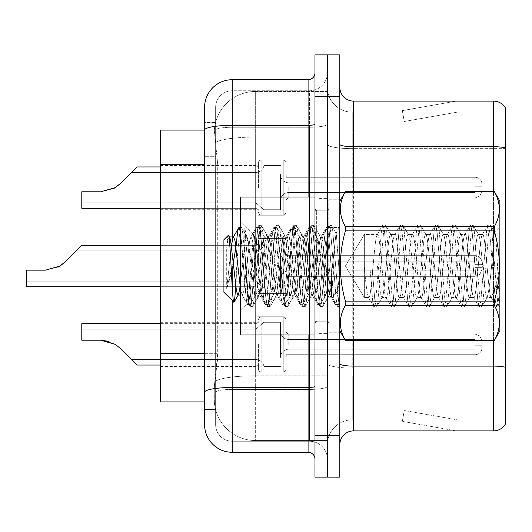 <?xml version="1.0" encoding="UTF-8"?>
<svg xmlns="http://www.w3.org/2000/svg" width="532" height="532" viewBox="0 0 532 532"><rect width="100%" height="100%" fill="white"/><g stroke="black" fill="none" stroke-linecap="round" stroke-linejoin="round"><path stroke-width="0.4" stroke-dasharray="2.66 2" d="M258.412 187.623L258.412 162.812A2.76 2.76 0 0 1 261.172 160.059A2.76 2.76 0 0 0 258.412 162.812L258.412 164.189A2.76 2.76 180 0 1 255.653 166.948A2.76 2.76 180 0 0 258.412 164.189L258.412 162.812A2.76 2.76 0 0 1 261.172 160.059L283.25 160.059A2.76 2.76 0 0 1 286.01 162.812A2.76 2.76 0 0 0 283.25 160.059A2.76 2.76 0 0 1 286.01 162.812L286.01 174.529A2.76 2.76 180 0 0 288.77 177.289L475.043 177.289A6.896 6.889 0 0 1 481.945 184.178L481.945 191.074L481.945 184.178A6.896 6.889 0 0 0 475.043 177.289A6.896 6.889 0 0 1 481.945 184.178L481.945 191.074L481.945 184.178A6.896 6.889 0 0 0 475.043 177.289A6.896 6.889 0 0 1 481.945 184.178L481.945 191.074L481.945 184.178A6.896 6.889 0 0 0 475.043 177.289A6.896 6.889 0 0 1 481.945 184.178L481.945 191.074L481.945 184.178A6.896 6.889 0 0 0 475.043 177.289A6.896 6.889 0 0 1 481.945 184.178L481.945 191.074L481.945 184.178A6.896 6.889 0 0 0 475.043 177.289A6.896 6.889 0 0 1 481.945 184.178L481.945 191.074L481.945 184.178A6.896 6.889 0 0 0 475.043 177.289A6.896 6.889 0 0 1 481.945 184.178L481.945 191.074L481.945 184.178A6.896 6.889 0 0 0 475.043 177.289A6.896 6.889 0 0 1 481.945 184.178L481.945 191.074L481.945 184.178A6.896 6.889 0 0 0 475.043 177.289A6.896 6.889 0 0 1 481.945 184.178L481.945 191.074L481.945 184.178A6.896 6.889 0 0 0 475.043 177.289A6.896 6.889 0 0 1 481.945 184.178L481.945 191.074L481.945 184.178A6.896 6.889 0 0 0 475.043 177.289A6.896 6.889 0 0 1 481.945 184.178L481.945 191.074L481.945 184.178A6.896 6.889 0 0 0 475.043 177.289A6.896 6.889 0 0 1 481.945 184.178L481.945 191.074L481.945 184.178A6.896 6.889 0 0 0 475.043 177.289A6.896 6.889 0 0 1 481.945 184.178L481.945 191.074L481.945 184.178A6.896 6.889 0 0 0 475.043 177.289A6.896 6.889 0 0 1 481.945 184.178L481.945 191.074L481.945 184.178A6.896 6.889 0 0 0 475.043 177.289A6.896 6.889 0 0 1 481.945 184.178L481.945 191.074L481.945 184.178A6.896 6.889 0 0 0 475.043 177.289A6.896 6.889 0 0 1 481.945 184.178L481.945 191.074L481.945 184.178A6.896 6.889 0 0 0 475.043 177.289A6.896 6.889 0 0 1 481.945 184.178L481.945 191.074L481.945 184.178A6.896 6.889 0 0 0 475.043 177.289L475.043 192.458L475.043 186.247L481.945 186.247L475.043 186.247L475.043 189.006L475.043 182.802L475.043 192.458L475.043 186.247L481.945 186.247L475.043 186.247L475.043 189.006L475.043 182.802L475.043 192.458L475.043 186.247L481.945 186.247L475.043 186.247L475.043 189.006L475.043 182.802L475.043 192.458L475.043 186.247L481.945 186.247L475.043 186.247L475.043 189.006L475.043 182.802L475.043 192.458L475.043 186.247L481.945 186.247L475.043 186.247L475.043 189.006L475.043 182.802L475.043 192.458L475.043 186.247L481.945 186.247L475.043 186.247L475.043 189.006L475.043 182.802L475.043 192.458L475.043 186.247L481.945 186.247L475.043 186.247L475.043 189.006L475.043 182.802L475.043 192.458L475.043 186.247L481.945 186.247L475.043 186.247L475.043 189.006L475.043 182.802L475.043 192.458L475.043 186.247L481.945 186.247L475.043 186.247L475.043 189.006L475.043 182.802L475.043 192.458L475.043 186.247L481.945 186.247L475.043 186.247L475.043 189.006L475.043 182.802L475.043 192.458L475.043 186.247L481.945 186.247L475.043 186.247L475.043 189.006L475.043 182.802L475.043 192.458L475.043 186.247L481.945 186.247L475.043 186.247L475.043 189.006L475.043 182.802L475.043 192.458L475.043 186.247L481.945 186.247L475.043 186.247L475.043 189.006L475.043 182.802L475.043 192.458L475.043 186.247L481.945 186.247L475.043 186.247L475.043 189.006L475.043 182.802L475.043 192.458L475.043 186.247L481.945 186.247L475.043 186.247L475.043 189.006L475.043 182.802L475.043 192.458L475.043 186.247L481.945 186.247L475.043 186.247L475.043 189.006L475.043 182.802L475.043 192.458L475.043 186.247L481.945 186.247L475.043 186.247L475.043 197.977L475.043 177.289L475.043 197.977L475.043 177.289L475.043 197.977L475.043 177.289L475.043 197.977L475.043 177.289L475.043 197.977L475.043 177.289L475.043 197.977L475.043 177.289L475.043 197.977L475.043 177.289L475.043 197.977L475.043 177.289L475.043 197.977L475.043 177.289L475.043 197.977L475.043 177.289L475.043 197.977L475.043 177.289L475.043 197.977L475.043 177.289L475.043 197.977L475.043 177.289L475.043 197.977L475.043 177.289L475.043 197.977L475.043 177.289L475.043 197.977L475.043 177.289L475.043 197.977L475.043 177.289L288.77 177.289A2.76 2.76 180 0 1 286.01 174.529L286.01 162.812A2.76 2.76 0 0 0 283.25 160.059A2.76 2.76 0 0 1 286.01 162.812L286.01 174.529A2.76 2.76 180 0 0 288.77 177.289L475.043 177.289L288.77 177.289A2.76 2.76 180 0 1 286.01 174.529L286.01 162.812A2.76 2.76 0 0 0 283.25 160.059A2.76 2.76 0 0 1 286.01 162.812L286.01 174.529A2.76 2.76 180 0 0 288.77 177.289L475.043 177.289L288.77 177.289A2.76 2.76 180 0 1 286.01 174.529L286.01 162.812A2.76 2.76 0 0 0 283.25 160.059A2.76 2.76 0 0 1 286.01 162.812L286.01 174.529A2.76 2.76 180 0 0 288.77 177.289L475.043 177.289L288.77 177.289A2.76 2.76 180 0 1 286.01 174.529L286.01 162.812A2.76 2.76 0 0 0 283.25 160.059A2.76 2.76 0 0 1 286.01 162.812L286.01 174.529A2.76 2.76 180 0 0 288.77 177.289L475.043 177.289L288.77 177.289A2.76 2.76 180 0 1 286.01 174.529L286.01 162.812A2.76 2.76 0 0 0 283.25 160.059A2.76 2.76 0 0 1 286.01 162.812L286.01 174.529A2.76 2.76 180 0 0 288.77 177.289L475.043 177.289L288.77 177.289A2.76 2.76 180 0 1 286.01 174.529L286.01 162.812A2.76 2.76 0 0 0 283.25 160.059A2.76 2.76 0 0 1 286.01 162.812L286.01 174.529A2.76 2.76 180 0 0 288.77 177.289L475.043 177.289L288.77 177.289A2.76 2.76 180 0 1 286.01 174.529L286.01 162.812A2.76 2.76 0 0 0 283.25 160.059A2.76 2.76 0 0 1 286.01 162.812L286.01 174.529A2.76 2.76 180 0 0 288.77 177.289L475.043 177.289L288.77 177.289A2.76 2.76 180 0 1 286.01 174.529L286.01 162.812A2.76 2.76 0 0 0 283.25 160.059A2.76 2.76 0 0 1 286.01 162.812L286.01 174.529A2.76 2.76 180 0 0 288.77 177.289L475.043 177.289L288.77 177.289A2.76 2.76 180 0 1 286.01 174.529L286.01 162.812A2.76 2.76 0 0 0 283.25 160.059A2.76 2.76 0 0 1 286.01 162.812L286.01 174.529A2.76 2.76 180 0 0 288.77 177.289L475.043 177.289L288.77 177.289A2.76 2.76 180 0 1 286.01 174.529L286.01 162.812A2.76 2.76 0 0 0 283.25 160.059A2.76 2.76 0 0 1 286.01 162.812L286.01 174.529A2.76 2.76 180 0 0 288.77 177.289L475.043 177.289L288.77 177.289A2.76 2.76 180 0 1 286.01 174.529L286.01 162.812A2.76 2.76 0 0 0 283.25 160.059A2.76 2.76 0 0 1 286.01 162.812L286.01 174.529A2.76 2.76 180 0 0 288.77 177.289L475.043 177.289L288.77 177.289A2.76 2.76 180 0 1 286.01 174.529L286.01 162.812A2.76 2.76 0 0 0 283.25 160.059A2.76 2.76 0 0 1 286.01 162.812L286.01 174.529A2.76 2.76 180 0 0 288.77 177.289L475.043 177.289L288.77 177.289A2.76 2.76 180 0 1 286.01 174.529L286.01 162.812A2.76 2.76 0 0 0 283.25 160.059A2.76 2.76 0 0 1 286.01 162.812L286.01 174.529A2.76 2.76 180 0 0 288.77 177.289L475.043 177.289L288.77 177.289A2.76 2.76 180 0 1 286.01 174.529L286.01 162.812A2.76 2.76 0 0 0 283.25 160.059A2.76 2.76 0 0 1 286.01 162.812L286.01 174.529A2.76 2.76 180 0 0 288.77 177.289L475.043 177.289L288.77 177.289A2.76 2.76 180 0 1 286.01 174.529L286.01 162.812A2.76 2.76 0 0 0 283.25 160.059A2.76 2.76 0 0 1 286.01 162.812L286.01 174.529A2.76 2.76 180 0 0 288.77 177.289L475.043 177.289L288.77 177.289A2.76 2.76 180 0 1 286.01 174.529L286.01 162.812A2.76 2.76 0 0 0 283.25 160.059L283.25 215.221L283.25 160.059L283.25 215.221L283.25 160.059L283.25 215.221L283.25 160.059L283.25 215.221L283.25 160.059L283.25 215.221L283.25 160.059L283.25 215.221L283.25 160.059L283.25 215.221L283.25 160.059L283.25 215.221L283.25 160.059L283.25 215.221L283.25 160.059L283.25 215.221L283.25 160.059L283.25 215.221L283.25 160.059L283.25 215.221L283.25 160.059L283.25 215.221L283.25 160.059L283.25 215.221L283.25 160.059L283.25 215.221L283.25 160.059L283.25 215.221L283.25 160.059L283.25 215.221L283.25 160.059L261.172 160.059A2.76 2.76 0 0 0 258.412 162.812L258.412 164.189A2.76 2.76 180 0 1 255.653 166.948A2.76 2.76 180 0 0 258.412 164.189L258.412 162.812A2.76 2.76 0 0 1 261.172 160.059L283.25 160.059L261.172 160.059A2.76 2.76 0 0 0 258.412 162.812L258.412 164.189A2.76 2.76 180 0 1 255.653 166.948A2.76 2.76 180 0 0 258.412 164.189L258.412 162.812A2.76 2.76 0 0 1 261.172 160.059L283.25 160.059L261.172 160.059A2.76 2.76 0 0 0 258.412 162.812L258.412 164.189A2.76 2.76 180 0 1 255.653 166.948A2.76 2.76 180 0 0 258.412 164.189L258.412 162.812A2.76 2.76 0 0 1 261.172 160.059L283.25 160.059L261.172 160.059A2.76 2.76 0 0 0 258.412 162.812L258.412 164.189A2.76 2.76 180 0 1 255.653 166.948A2.76 2.76 180 0 0 258.412 164.189L258.412 162.812A2.76 2.76 0 0 1 261.172 160.059L283.25 160.059L261.172 160.059A2.76 2.76 0 0 0 258.412 162.812L258.412 164.189A2.76 2.76 180 0 1 255.653 166.948A2.76 2.76 180 0 0 258.412 164.189L258.412 162.812A2.76 2.76 0 0 1 261.172 160.059L283.25 160.059L261.172 160.059A2.76 2.76 0 0 0 258.412 162.812L258.412 164.189A2.76 2.76 180 0 1 255.653 166.948A2.76 2.76 180 0 0 258.412 164.189L258.412 162.812A2.76 2.76 0 0 1 261.172 160.059L283.25 160.059L261.172 160.059A2.76 2.76 0 0 0 258.412 162.812L258.412 164.189A2.76 2.76 180 0 1 255.653 166.948A2.76 2.76 180 0 0 258.412 164.189L258.412 162.812A2.76 2.76 0 0 1 261.172 160.059L283.25 160.059L261.172 160.059A2.76 2.76 0 0 0 258.412 162.812L258.412 164.189A2.76 2.76 180 0 1 255.653 166.948A2.76 2.76 180 0 0 258.412 164.189L258.412 162.812A2.76 2.76 0 0 1 261.172 160.059L283.25 160.059L261.172 160.059A2.76 2.76 0 0 0 258.412 162.812L258.412 164.189A2.76 2.76 180 0 1 255.653 166.948A2.76 2.76 180 0 0 258.412 164.189L258.412 162.812A2.76 2.76 0 0 1 261.172 160.059L283.25 160.059L261.172 160.059A2.76 2.76 0 0 0 258.412 162.812L258.412 164.189A2.76 2.76 180 0 1 255.653 166.948A2.76 2.76 180 0 0 258.412 164.189L258.412 162.812A2.76 2.76 0 0 1 261.172 160.059L283.25 160.059L261.172 160.059A2.76 2.76 0 0 0 258.412 162.812L258.412 164.189A2.76 2.76 180 0 1 255.653 166.948A2.76 2.76 180 0 0 258.412 164.189L258.412 162.812A2.76 2.76 0 0 1 261.172 160.059L283.25 160.059L261.172 160.059A2.76 2.76 0 0 0 258.412 162.812L258.412 164.189A2.76 2.76 180 0 1 255.653 166.948A2.76 2.76 180 0 0 258.412 164.189L258.412 162.812A2.76 2.76 0 0 1 261.172 160.059L283.25 160.059L261.172 160.059A2.76 2.76 0 0 0 258.412 162.812L258.412 164.189A2.76 2.76 180 0 1 255.653 166.948A2.76 2.76 180 0 0 258.412 164.189L258.412 162.812A2.76 2.76 0 0 1 261.172 160.059L283.25 160.059L261.172 160.059A2.76 2.76 0 0 0 258.412 162.812L258.412 164.189A2.76 2.76 180 0 1 255.653 166.948A2.76 2.76 180 0 0 258.412 164.189L258.412 162.812A2.76 2.76 0 0 1 261.172 160.059L283.25 160.059L261.172 160.059A2.76 2.76 0 0 0 258.412 162.812L258.412 164.189A2.76 2.76 180 0 1 255.653 166.948A2.76 2.76 180 0 0 258.412 164.189L258.412 187.623M160.445 187.623L160.445 209.701L160.445 187.623M258.412 266L258.412 241.189A2.76 2.76 0 0 1 261.172 238.429A2.76 2.76 0 0 0 258.412 241.189L258.412 242.565A2.76 2.76 180 0 1 255.653 245.325A2.76 2.76 180 0 0 258.412 242.565L258.412 241.189A2.76 2.76 0 0 1 261.172 238.429L283.25 238.429A2.76 2.76 0 0 1 286.01 241.189A2.76 2.76 0 0 0 283.25 238.429A2.76 2.76 0 0 1 286.01 241.189L286.01 252.906A2.76 2.76 180 0 0 288.77 255.659L475.043 255.659A6.896 6.889 0 0 1 481.945 262.555L481.945 269.451L481.945 262.555A6.896 6.889 0 0 0 475.043 255.659A6.896 6.889 0 0 1 481.945 262.555L481.945 269.451L481.945 262.555A6.896 6.889 0 0 0 475.043 255.659A6.896 6.889 0 0 1 481.945 262.555L481.945 269.451L481.945 262.555A6.896 6.889 0 0 0 475.043 255.659A6.896 6.889 0 0 1 481.945 262.555L481.945 269.451L481.945 262.555A6.896 6.889 0 0 0 475.043 255.659A6.896 6.889 0 0 1 481.945 262.555L481.945 269.451L481.945 262.555A6.896 6.889 0 0 0 475.043 255.659A6.896 6.889 0 0 1 481.945 262.555L481.945 269.451L481.945 262.555A6.896 6.889 0 0 0 475.043 255.659A6.896 6.889 0 0 1 481.945 262.555L481.945 269.451L481.945 262.555A6.896 6.889 0 0 0 475.043 255.659A6.896 6.889 0 0 1 481.945 262.555L481.945 269.451L481.945 262.555A6.896 6.889 0 0 0 475.043 255.659A6.896 6.889 0 0 1 481.945 262.555L481.945 269.451L481.945 262.555A6.896 6.889 0 0 0 475.043 255.659A6.896 6.889 0 0 1 481.945 262.555L481.945 269.451L481.945 262.555A6.896 6.889 0 0 0 475.043 255.659A6.896 6.889 0 0 1 481.945 262.555L481.945 269.451L481.945 262.555A6.896 6.889 0 0 0 475.043 255.659A6.896 6.889 0 0 1 481.945 262.555L481.945 269.451L481.945 262.555A6.896 6.889 0 0 0 475.043 255.659A6.896 6.889 0 0 1 481.945 262.555L481.945 269.451L481.945 262.555A6.896 6.889 0 0 0 475.043 255.659A6.896 6.889 0 0 1 481.945 262.555L481.945 269.451L481.945 262.555A6.896 6.889 0 0 0 475.043 255.659A6.896 6.889 0 0 1 481.945 262.555L481.945 269.451L481.945 262.555A6.896 6.889 0 0 0 475.043 255.659A6.896 6.889 0 0 1 481.945 262.555L481.945 269.451L481.945 262.555A6.896 6.889 0 0 0 475.043 255.659L475.043 270.828L475.043 264.623L481.945 264.623L475.043 264.623L475.043 267.377L475.043 261.172L475.043 270.828L475.043 264.623L481.945 264.623L475.043 264.623L475.043 267.377L475.043 261.172L475.043 270.828L475.043 264.623L481.945 264.623L475.043 264.623L475.043 267.377L475.043 261.172L475.043 270.828L475.043 264.623L481.945 264.623L475.043 264.623L475.043 267.377L475.043 261.172L475.043 270.828L475.043 264.623L481.945 264.623L475.043 264.623L475.043 267.377L475.043 261.172L475.043 270.828L475.043 264.623L481.945 264.623L475.043 264.623L475.043 267.377L475.043 261.172L475.043 270.828L475.043 264.623L481.945 264.623L475.043 264.623L475.043 267.377L475.043 261.172L475.043 270.828L475.043 264.623L481.945 264.623L475.043 264.623L475.043 267.377L475.043 261.172L475.043 270.828L475.043 264.623L481.945 264.623L475.043 264.623L475.043 267.377L475.043 261.172L475.043 270.828L475.043 264.623L481.945 264.623L475.043 264.623L475.043 267.377L475.043 261.172L475.043 270.828L475.043 264.623L481.945 264.623L475.043 264.623L475.043 267.377L475.043 261.172L475.043 270.828L475.043 264.623L481.945 264.623L475.043 264.623L475.043 267.377L475.043 261.172L475.043 270.828L475.043 264.623L481.945 264.623L475.043 264.623L475.043 267.377L475.043 261.172L475.043 270.828L475.043 264.623L481.945 264.623L475.043 264.623L475.043 267.377L475.043 261.172L475.043 270.828L475.043 264.623L481.945 264.623L475.043 264.623L475.043 267.377L475.043 261.172L475.043 270.828L475.043 264.623L481.945 264.623L475.043 264.623L475.043 276.347L475.043 255.659L475.043 276.347L475.043 255.659L475.043 276.347L475.043 255.659L475.043 276.347L475.043 255.659L475.043 276.347L475.043 255.659L475.043 276.347L475.043 255.659L475.043 276.347L475.043 255.659L475.043 276.347L475.043 255.659L475.043 276.347L475.043 255.659L475.043 276.347L475.043 255.659L475.043 276.347L475.043 255.659L475.043 276.347L475.043 255.659L475.043 276.347L475.043 255.659L475.043 276.347L475.043 255.659L475.043 276.347L475.043 255.659L475.043 276.347L475.043 255.659L288.77 255.659A2.76 2.76 180 0 1 286.01 252.906L286.01 241.189A2.76 2.76 0 0 0 283.25 238.429A2.76 2.76 0 0 1 286.01 241.189L286.01 252.906A2.76 2.76 180 0 0 288.77 255.659L475.043 255.659L288.77 255.659A2.76 2.76 180 0 1 286.01 252.906L286.01 241.189A2.76 2.76 0 0 0 283.25 238.429A2.76 2.76 0 0 1 286.01 241.189L286.01 252.906A2.76 2.76 180 0 0 288.77 255.659L475.043 255.659L288.77 255.659A2.76 2.76 180 0 1 286.01 252.906L286.01 241.189A2.76 2.76 0 0 0 283.25 238.429A2.76 2.76 0 0 1 286.01 241.189L286.01 252.906A2.76 2.76 180 0 0 288.77 255.659L475.043 255.659L288.77 255.659A2.76 2.76 180 0 1 286.01 252.906L286.01 241.189A2.76 2.76 0 0 0 283.25 238.429A2.76 2.76 0 0 1 286.01 241.189L286.01 252.906A2.76 2.76 180 0 0 288.77 255.659L475.043 255.659L288.77 255.659A2.76 2.76 180 0 1 286.01 252.906L286.01 241.189A2.76 2.76 0 0 0 283.25 238.429A2.76 2.76 0 0 1 286.01 241.189L286.01 252.906A2.76 2.76 180 0 0 288.77 255.659L475.043 255.659L288.77 255.659A2.76 2.76 180 0 1 286.01 252.906L286.01 241.189A2.76 2.76 0 0 0 283.25 238.429A2.76 2.76 0 0 1 286.01 241.189L286.01 252.906A2.76 2.76 180 0 0 288.77 255.659L475.043 255.659L288.77 255.659A2.76 2.76 180 0 1 286.01 252.906L286.01 241.189A2.76 2.76 0 0 0 283.25 238.429A2.76 2.76 0 0 1 286.01 241.189L286.01 252.906A2.76 2.76 180 0 0 288.77 255.659L475.043 255.659L288.77 255.659A2.76 2.76 180 0 1 286.01 252.906L286.01 241.189A2.76 2.76 0 0 0 283.25 238.429A2.76 2.76 0 0 1 286.01 241.189L286.01 252.906A2.76 2.76 180 0 0 288.77 255.659L475.043 255.659L288.77 255.659A2.76 2.76 180 0 1 286.01 252.906L286.01 241.189A2.76 2.76 0 0 0 283.25 238.429A2.76 2.76 0 0 1 286.01 241.189L286.01 252.906A2.76 2.76 180 0 0 288.77 255.659L475.043 255.659L288.77 255.659A2.76 2.76 180 0 1 286.01 252.906L286.01 241.189A2.76 2.76 0 0 0 283.25 238.429A2.76 2.76 0 0 1 286.01 241.189L286.01 252.906A2.76 2.76 180 0 0 288.77 255.659L475.043 255.659L288.77 255.659A2.76 2.76 180 0 1 286.01 252.906L286.01 241.189A2.76 2.76 0 0 0 283.25 238.429A2.76 2.76 0 0 1 286.01 241.189L286.01 252.906A2.76 2.76 180 0 0 288.77 255.659L475.043 255.659L288.77 255.659A2.76 2.76 180 0 1 286.01 252.906L286.01 241.189A2.76 2.76 0 0 0 283.25 238.429A2.76 2.76 0 0 1 286.01 241.189L286.01 252.906A2.76 2.76 180 0 0 288.77 255.659L475.043 255.659L288.77 255.659A2.76 2.76 180 0 1 286.01 252.906L286.01 241.189A2.76 2.76 0 0 0 283.25 238.429A2.76 2.76 0 0 1 286.01 241.189L286.01 252.906A2.76 2.76 180 0 0 288.77 255.659L475.043 255.659L288.77 255.659A2.76 2.76 180 0 1 286.01 252.906L286.01 241.189A2.76 2.76 0 0 0 283.25 238.429A2.76 2.76 0 0 1 286.01 241.189L286.01 252.906A2.76 2.76 180 0 0 288.77 255.659L475.043 255.659L288.77 255.659A2.76 2.76 180 0 1 286.01 252.906L286.01 241.189A2.76 2.76 0 0 0 283.25 238.429L283.25 293.598L283.25 238.429L283.25 293.598L283.25 238.429L283.25 293.598L283.25 238.429L283.25 293.598L283.25 238.429L283.25 293.598L283.25 238.429L283.25 293.598L283.25 238.429L283.25 293.598L283.25 238.429L283.25 293.598L283.25 238.429L283.25 293.598L283.25 238.429L283.25 293.598L283.25 238.429L283.25 293.598L283.25 238.429L283.25 293.598L283.25 238.429L283.25 293.598L283.25 238.429L283.25 293.598L283.25 238.429L283.25 293.598L283.25 238.429L283.25 293.598L283.25 238.429L261.172 238.429A2.76 2.76 0 0 0 258.412 241.189L258.412 242.565A2.76 2.76 180 0 1 255.653 245.325A2.76 2.76 180 0 0 258.412 242.565L258.412 241.189A2.76 2.76 0 0 1 261.172 238.429L283.25 238.429L261.172 238.429A2.76 2.76 0 0 0 258.412 241.189L258.412 242.565A2.76 2.76 180 0 1 255.653 245.325A2.76 2.76 180 0 0 258.412 242.565L258.412 241.189A2.76 2.76 0 0 1 261.172 238.429L283.25 238.429L261.172 238.429A2.76 2.76 0 0 0 258.412 241.189L258.412 242.565A2.76 2.76 180 0 1 255.653 245.325A2.76 2.76 180 0 0 258.412 242.565L258.412 241.189A2.76 2.76 0 0 1 261.172 238.429L283.25 238.429L261.172 238.429A2.76 2.76 0 0 0 258.412 241.189L258.412 242.565A2.76 2.76 180 0 1 255.653 245.325A2.76 2.76 180 0 0 258.412 242.565L258.412 241.189A2.76 2.76 0 0 1 261.172 238.429L283.25 238.429L261.172 238.429A2.76 2.76 0 0 0 258.412 241.189L258.412 242.565A2.76 2.76 180 0 1 255.653 245.325A2.76 2.76 180 0 0 258.412 242.565L258.412 241.189A2.76 2.76 0 0 1 261.172 238.429L283.25 238.429L261.172 238.429A2.76 2.76 0 0 0 258.412 241.189L258.412 242.565A2.76 2.76 180 0 1 255.653 245.325A2.76 2.76 180 0 0 258.412 242.565L258.412 241.189A2.76 2.76 0 0 1 261.172 238.429L283.25 238.429L261.172 238.429A2.76 2.76 0 0 0 258.412 241.189L258.412 242.565A2.76 2.76 180 0 1 255.653 245.325A2.76 2.76 180 0 0 258.412 242.565L258.412 241.189A2.76 2.76 0 0 1 261.172 238.429L283.25 238.429L261.172 238.429A2.76 2.76 0 0 0 258.412 241.189L258.412 242.565A2.76 2.76 180 0 1 255.653 245.325A2.76 2.76 180 0 0 258.412 242.565L258.412 241.189A2.76 2.76 0 0 1 261.172 238.429L283.25 238.429L261.172 238.429A2.76 2.76 0 0 0 258.412 241.189L258.412 242.565A2.76 2.76 180 0 1 255.653 245.325A2.76 2.76 180 0 0 258.412 242.565L258.412 241.189A2.76 2.76 0 0 1 261.172 238.429L283.25 238.429L261.172 238.429A2.76 2.76 0 0 0 258.412 241.189L258.412 242.565A2.76 2.76 180 0 1 255.653 245.325A2.76 2.76 180 0 0 258.412 242.565L258.412 241.189A2.76 2.76 0 0 1 261.172 238.429L283.25 238.429L261.172 238.429A2.76 2.76 0 0 0 258.412 241.189L258.412 242.565A2.76 2.76 180 0 1 255.653 245.325A2.76 2.76 180 0 0 258.412 242.565L258.412 241.189A2.76 2.76 0 0 1 261.172 238.429L283.25 238.429L261.172 238.429A2.76 2.76 0 0 0 258.412 241.189L258.412 242.565A2.76 2.76 180 0 1 255.653 245.325A2.76 2.76 180 0 0 258.412 242.565L258.412 241.189A2.76 2.76 0 0 1 261.172 238.429L283.25 238.429L261.172 238.429A2.76 2.76 0 0 0 258.412 241.189L258.412 242.565A2.76 2.76 180 0 1 255.653 245.325A2.76 2.76 180 0 0 258.412 242.565L258.412 241.189A2.76 2.76 0 0 1 261.172 238.429L283.25 238.429L261.172 238.429A2.76 2.76 0 0 0 258.412 241.189L258.412 242.565A2.76 2.76 180 0 1 255.653 245.325A2.76 2.76 180 0 0 258.412 242.565L258.412 266M160.445 266L160.445 243.922L160.445 266M258.412 344.377L258.412 369.188A2.76 2.76 180 0 0 261.172 371.941A2.76 2.76 180 0 1 258.412 369.188L258.412 367.812A2.76 2.76 0 0 0 255.653 365.052A2.76 2.76 0 0 1 258.412 367.812L258.412 369.188A2.76 2.76 180 0 0 261.172 371.941L283.25 371.941A2.76 2.76 180 0 0 286.01 369.188A2.76 2.76 180 0 1 283.25 371.941A2.76 2.76 180 0 0 286.01 369.188L286.01 357.471A2.76 2.76 0 0 1 288.77 354.711L475.043 354.711A6.896 6.889 180 0 0 481.945 347.822L481.945 340.926L481.945 347.822A6.896 6.889 180 0 1 475.043 354.711A6.896 6.889 180 0 0 481.945 347.822L481.945 340.926L481.945 347.822A6.896 6.889 180 0 1 475.043 354.711A6.896 6.889 180 0 0 481.945 347.822L481.945 340.926L481.945 347.822A6.896 6.889 180 0 1 475.043 354.711A6.896 6.889 180 0 0 481.945 347.822L481.945 340.926L481.945 347.822A6.896 6.889 180 0 1 475.043 354.711A6.896 6.889 180 0 0 481.945 347.822L481.945 340.926L481.945 347.822A6.896 6.889 180 0 1 475.043 354.711A6.896 6.889 180 0 0 481.945 347.822L481.945 340.926L481.945 347.822A6.896 6.889 180 0 1 475.043 354.711A6.896 6.889 180 0 0 481.945 347.822L481.945 340.926L481.945 347.822A6.896 6.889 180 0 1 475.043 354.711A6.896 6.889 180 0 0 481.945 347.822L481.945 340.926L481.945 347.822A6.896 6.889 180 0 1 475.043 354.711A6.896 6.889 180 0 0 481.945 347.822L481.945 340.926L481.945 347.822A6.896 6.889 180 0 1 475.043 354.711A6.896 6.889 180 0 0 481.945 347.822L481.945 340.926L481.945 347.822A6.896 6.889 180 0 1 475.043 354.711A6.896 6.889 180 0 0 481.945 347.822L481.945 340.926L481.945 347.822A6.896 6.889 180 0 1 475.043 354.711A6.896 6.889 180 0 0 481.945 347.822L481.945 340.926L481.945 347.822A6.896 6.889 180 0 1 475.043 354.711A6.896 6.889 180 0 0 481.945 347.822L481.945 340.926L481.945 347.822A6.896 6.889 180 0 1 475.043 354.711A6.896 6.889 180 0 0 481.945 347.822L481.945 340.926L481.945 347.822A6.896 6.889 180 0 1 475.043 354.711A6.896 6.889 180 0 0 481.945 347.822L481.945 340.926L481.945 347.822A6.896 6.889 180 0 1 475.043 354.711A6.896 6.889 180 0 0 481.945 347.822L481.945 340.926L481.945 347.822A6.896 6.889 180 0 1 475.043 354.711A6.896 6.889 180 0 0 481.945 347.822L481.945 340.926L481.945 347.822A6.896 6.889 180 0 1 475.043 354.711L475.043 339.542L475.043 345.753L481.945 345.753L475.043 345.753L475.043 342.994L475.043 349.198L475.043 339.542L475.043 345.753L481.945 345.753L475.043 345.753L475.043 342.994L475.043 349.198L475.043 339.542L475.043 345.753L481.945 345.753L475.043 345.753L475.043 342.994L475.043 349.198L475.043 339.542L475.043 345.753L481.945 345.753L475.043 345.753L475.043 342.994L475.043 349.198L475.043 339.542L475.043 345.753L481.945 345.753L475.043 345.753L475.043 342.994L475.043 349.198L475.043 339.542L475.043 345.753L481.945 345.753L475.043 345.753L475.043 342.994L475.043 349.198L475.043 339.542L475.043 345.753L481.945 345.753L475.043 345.753L475.043 342.994L475.043 349.198L475.043 339.542L475.043 345.753L481.945 345.753L475.043 345.753L475.043 342.994L475.043 349.198L475.043 339.542L475.043 345.753L481.945 345.753L475.043 345.753L475.043 342.994L475.043 349.198L475.043 339.542L475.043 345.753L481.945 345.753L475.043 345.753L475.043 342.994L475.043 349.198L475.043 339.542L475.043 345.753L481.945 345.753L475.043 345.753L475.043 342.994L475.043 349.198L475.043 339.542L475.043 345.753L481.945 345.753L475.043 345.753L475.043 342.994L475.043 349.198L475.043 339.542L475.043 345.753L481.945 345.753L475.043 345.753L475.043 342.994L475.043 349.198L475.043 339.542L475.043 345.753L481.945 345.753L475.043 345.753L475.043 342.994L475.043 349.198L475.043 339.542L475.043 345.753L481.945 345.753L475.043 345.753L475.043 342.994L475.043 349.198L475.043 339.542L475.043 345.753L481.945 345.753L475.043 345.753L475.043 342.994L475.043 349.198L475.043 339.542L475.043 345.753L481.945 345.753L475.043 345.753L475.043 334.023L475.043 354.711L475.043 334.023L475.043 354.711L475.043 334.023L475.043 354.711L475.043 334.023L475.043 354.711L475.043 334.023L475.043 354.711L475.043 334.023L475.043 354.711L475.043 334.023L475.043 354.711L475.043 334.023L475.043 354.711L475.043 334.023L475.043 354.711L475.043 334.023L475.043 354.711L475.043 334.023L475.043 354.711L475.043 334.023L475.043 354.711L475.043 334.023L475.043 354.711L475.043 334.023L475.043 354.711L475.043 334.023L475.043 354.711L475.043 334.023L475.043 354.711L475.043 334.023L475.043 354.711L288.77 354.711A2.76 2.76 0 0 0 286.01 357.471L286.01 369.188A2.76 2.76 180 0 1 283.25 371.941A2.76 2.76 180 0 0 286.01 369.188L286.01 357.471A2.76 2.76 0 0 1 288.77 354.711L475.043 354.711L288.77 354.711A2.76 2.76 0 0 0 286.01 357.471L286.01 369.188A2.76 2.76 180 0 1 283.25 371.941A2.76 2.76 180 0 0 286.01 369.188L286.01 357.471A2.76 2.76 0 0 1 288.77 354.711L475.043 354.711L288.77 354.711A2.76 2.76 0 0 0 286.01 357.471L286.01 369.188A2.76 2.76 180 0 1 283.25 371.941A2.76 2.76 180 0 0 286.01 369.188L286.01 357.471A2.76 2.76 0 0 1 288.77 354.711L475.043 354.711L288.77 354.711A2.76 2.76 0 0 0 286.01 357.471L286.01 369.188A2.76 2.76 180 0 1 283.25 371.941A2.76 2.76 180 0 0 286.01 369.188L286.01 357.471A2.76 2.76 0 0 1 288.77 354.711L475.043 354.711L288.77 354.711A2.76 2.76 0 0 0 286.01 357.471L286.01 369.188A2.76 2.76 180 0 1 283.25 371.941A2.76 2.76 180 0 0 286.01 369.188L286.01 357.471A2.76 2.76 0 0 1 288.77 354.711L475.043 354.711L288.77 354.711A2.76 2.76 0 0 0 286.01 357.471L286.01 369.188A2.76 2.76 180 0 1 283.25 371.941A2.76 2.76 180 0 0 286.01 369.188L286.01 357.471A2.76 2.76 0 0 1 288.77 354.711L475.043 354.711L288.77 354.711A2.76 2.76 0 0 0 286.01 357.471L286.01 369.188A2.76 2.76 180 0 1 283.25 371.941A2.76 2.76 180 0 0 286.01 369.188L286.01 357.471A2.76 2.76 0 0 1 288.77 354.711L475.043 354.711L288.77 354.711A2.76 2.76 0 0 0 286.01 357.471L286.01 369.188A2.76 2.76 180 0 1 283.25 371.941A2.76 2.76 180 0 0 286.01 369.188L286.01 357.471A2.76 2.76 0 0 1 288.77 354.711L475.043 354.711L288.77 354.711A2.76 2.76 0 0 0 286.01 357.471L286.01 369.188A2.76 2.76 180 0 1 283.25 371.941A2.76 2.76 180 0 0 286.01 369.188L286.01 357.471A2.76 2.76 0 0 1 288.77 354.711L475.043 354.711L288.77 354.711A2.76 2.76 0 0 0 286.01 357.471L286.01 369.188A2.76 2.76 180 0 1 283.25 371.941A2.76 2.76 180 0 0 286.01 369.188L286.01 357.471A2.76 2.76 0 0 1 288.77 354.711L475.043 354.711L288.77 354.711A2.76 2.76 0 0 0 286.01 357.471L286.01 369.188A2.76 2.76 180 0 1 283.25 371.941A2.76 2.76 180 0 0 286.01 369.188L286.01 357.471A2.76 2.76 0 0 1 288.77 354.711L475.043 354.711L288.77 354.711A2.76 2.76 0 0 0 286.01 357.471L286.01 369.188A2.76 2.76 180 0 1 283.25 371.941A2.76 2.76 180 0 0 286.01 369.188L286.01 357.471A2.76 2.76 0 0 1 288.77 354.711L475.043 354.711L288.77 354.711A2.76 2.76 0 0 0 286.01 357.471L286.01 369.188A2.76 2.76 180 0 1 283.25 371.941A2.76 2.76 180 0 0 286.01 369.188L286.01 357.471A2.76 2.76 0 0 1 288.77 354.711L475.043 354.711L288.77 354.711A2.76 2.76 0 0 0 286.01 357.471L286.01 369.188A2.76 2.76 180 0 1 283.25 371.941A2.76 2.76 180 0 0 286.01 369.188L286.01 357.471A2.76 2.76 0 0 1 288.77 354.711L475.043 354.711L288.77 354.711A2.76 2.76 0 0 0 286.01 357.471L286.01 369.188A2.76 2.76 180 0 1 283.25 371.941A2.76 2.76 180 0 0 286.01 369.188L286.01 357.471A2.76 2.76 0 0 1 288.77 354.711L475.043 354.711L288.77 354.711A2.76 2.76 0 0 0 286.01 357.471L286.01 369.188A2.76 2.76 180 0 1 283.25 371.941L283.25 316.779L283.25 371.941L283.25 316.779L283.25 371.941L283.25 316.779L283.25 371.941L283.25 316.779L283.25 371.941L283.25 316.779L283.25 371.941L283.25 316.779L283.25 371.941L283.25 316.779L283.25 371.941L283.25 316.779L283.25 371.941L283.25 316.779L283.25 371.941L283.25 316.779L283.25 371.941L283.25 316.779L283.25 371.941L283.25 316.779L283.25 371.941L283.25 316.779L283.25 371.941L283.25 316.779L283.25 371.941L283.25 316.779L283.25 371.941L283.25 316.779L283.25 371.941L283.25 316.779L283.25 371.941L261.172 371.941A2.76 2.76 180 0 1 258.412 369.188L258.412 367.812A2.76 2.76 0 0 0 255.653 365.052A2.76 2.76 0 0 1 258.412 367.812L258.412 369.188A2.76 2.76 180 0 0 261.172 371.941L283.25 371.941L261.172 371.941A2.76 2.76 180 0 1 258.412 369.188L258.412 367.812A2.76 2.76 0 0 0 255.653 365.052A2.76 2.76 0 0 1 258.412 367.812L258.412 369.188A2.76 2.76 180 0 0 261.172 371.941L283.25 371.941L261.172 371.941A2.76 2.76 180 0 1 258.412 369.188L258.412 367.812A2.76 2.76 0 0 0 255.653 365.052A2.76 2.76 0 0 1 258.412 367.812L258.412 369.188A2.76 2.76 180 0 0 261.172 371.941L283.25 371.941L261.172 371.941A2.76 2.76 180 0 1 258.412 369.188L258.412 367.812A2.76 2.76 0 0 0 255.653 365.052A2.76 2.76 0 0 1 258.412 367.812L258.412 369.188A2.76 2.76 180 0 0 261.172 371.941L283.25 371.941L261.172 371.941A2.76 2.76 180 0 1 258.412 369.188L258.412 367.812A2.76 2.76 0 0 0 255.653 365.052A2.76 2.76 0 0 1 258.412 367.812L258.412 369.188A2.76 2.76 180 0 0 261.172 371.941L283.25 371.941L261.172 371.941A2.76 2.76 180 0 1 258.412 369.188L258.412 367.812A2.76 2.76 0 0 0 255.653 365.052A2.76 2.76 0 0 1 258.412 367.812L258.412 369.188A2.76 2.76 180 0 0 261.172 371.941L283.25 371.941L261.172 371.941A2.76 2.76 180 0 1 258.412 369.188L258.412 367.812A2.76 2.76 0 0 0 255.653 365.052A2.76 2.76 0 0 1 258.412 367.812L258.412 369.188A2.76 2.76 180 0 0 261.172 371.941L283.25 371.941L261.172 371.941A2.76 2.76 180 0 1 258.412 369.188L258.412 367.812A2.76 2.76 0 0 0 255.653 365.052A2.76 2.76 0 0 1 258.412 367.812L258.412 369.188A2.76 2.76 180 0 0 261.172 371.941L283.25 371.941L261.172 371.941A2.76 2.76 180 0 1 258.412 369.188L258.412 367.812A2.76 2.76 0 0 0 255.653 365.052A2.76 2.76 0 0 1 258.412 367.812L258.412 369.188A2.76 2.76 180 0 0 261.172 371.941L283.25 371.941L261.172 371.941A2.76 2.76 180 0 1 258.412 369.188L258.412 367.812A2.76 2.76 0 0 0 255.653 365.052A2.76 2.76 0 0 1 258.412 367.812L258.412 369.188A2.76 2.76 180 0 0 261.172 371.941L283.25 371.941L261.172 371.941A2.76 2.76 180 0 1 258.412 369.188L258.412 367.812A2.76 2.76 0 0 0 255.653 365.052A2.76 2.76 0 0 1 258.412 367.812L258.412 369.188A2.76 2.76 180 0 0 261.172 371.941L283.25 371.941L261.172 371.941A2.76 2.76 180 0 1 258.412 369.188L258.412 367.812A2.76 2.76 0 0 0 255.653 365.052A2.76 2.76 0 0 1 258.412 367.812L258.412 369.188A2.76 2.76 180 0 0 261.172 371.941L283.25 371.941L261.172 371.941A2.76 2.76 180 0 1 258.412 369.188L258.412 367.812A2.76 2.76 0 0 0 255.653 365.052A2.76 2.76 0 0 1 258.412 367.812L258.412 369.188A2.76 2.76 180 0 0 261.172 371.941L283.25 371.941L261.172 371.941A2.76 2.76 180 0 1 258.412 369.188L258.412 367.812A2.76 2.76 0 0 0 255.653 365.052A2.76 2.76 0 0 1 258.412 367.812L258.412 369.188A2.76 2.76 180 0 0 261.172 371.941L283.25 371.941L261.172 371.941A2.76 2.76 180 0 1 258.412 369.188L258.412 367.812A2.76 2.76 0 0 0 255.653 365.052A2.76 2.76 0 0 1 258.412 367.812L258.412 344.377M160.445 344.377L160.445 322.299L160.445 344.377M327.399 187.623L327.399 197.977L327.399 187.623M327.399 266L327.399 333.611L327.399 266M327.399 344.377L327.399 334.023L327.399 344.377M204.601 353.328L217.714 353.328L217.442 360.516L214.423 385.354L217.714 353.328L217.714 164.295L217.714 353.328L160.445 353.328L160.445 401.913L214.349 401.913L214.256 399.153A41.396 41.396 0 0 0 255.653 440.549L327.399 440.549L327.399 375.772L327.399 440.549L255.653 440.549L255.653 375.772L255.653 440.549A41.396 41.396 0 0 1 214.256 399.153L214.256 390.734L214.349 401.913L204.601 401.913M214.423 385.354L214.256 390.734L214.423 385.354M255.653 91.451L327.399 91.451L327.399 137.063L327.399 91.451L255.653 91.451A41.396 41.396 0 0 0 214.316 130.653L217.714 164.295L214.316 130.653A41.396 41.396 0 0 1 255.653 91.451L255.653 137.063L327.399 137.063L327.399 375.772L327.399 137.063L255.653 137.063L255.653 91.451A41.396 41.396 0 0 0 214.316 130.653M204.601 397.085L204.601 360.922L204.601 409.5L215.64 409.5L215.64 360.922L215.64 409.5L204.601 409.5L204.601 122.5L215.64 122.5L204.601 122.5L204.601 156.707L215.64 156.707L215.64 360.922L215.64 122.5L215.64 156.707L204.601 156.707L204.601 360.922L204.601 130.087L214.349 130.087L160.445 130.087L160.445 353.328M240.151 286.362L245.265 240.83L246.728 236.933L251.104 236.933L249.648 240.83L243.802 291.17L242.346 295.067L237.964 295.067L239.427 291.17L245.265 240.83L246.728 236.933L247.22 237.352L246.728 236.933L251.104 236.933L252.567 240.83L258.406 291.17L259.869 295.067L255.486 295.067L254.03 291.17L248.185 240.83L247.22 237.352L248.185 240.83L254.03 291.17L255.486 295.067L255.978 294.648L255.486 295.067L259.869 295.067L261.332 291.17L267.17 240.83L268.633 236.933L264.251 236.933L262.788 240.83L256.949 291.17L255.978 294.648L256.949 291.17L262.788 240.83L264.251 236.933L264.743 237.352L264.251 236.933L268.633 236.933L270.09 240.83L275.935 291.17L277.391 295.067L273.009 295.067L271.553 291.17L265.707 240.83L264.743 237.352L265.707 240.83L271.553 291.17L273.009 295.067L273.508 294.648L273.009 295.067L277.391 295.067L278.854 291.17L284.693 240.83L286.156 236.933L281.774 236.933L280.311 240.83L274.472 291.17L273.508 294.648L274.472 291.17L280.311 240.83L281.774 236.933L286.156 236.933L287.613 240.83L293.458 291.17L294.914 295.067L290.532 295.067L294.914 295.067L296.377 291.17L302.216 240.83L303.679 236.933L299.297 236.933L303.679 236.933L305.135 240.83L310.981 291.17L312.437 295.067L308.061 295.067L312.437 295.067L313.9 291.17L319.739 240.83L321.202 236.933L316.819 236.933L321.202 236.933L322.665 240.83L328.503 291.17L329.966 295.067L325.584 295.067L329.966 295.067L331.423 291.17L334.342 266L331.423 291.17L329.966 295.067L329.468 294.648L328.503 291.17L322.665 240.83L321.202 236.933L320.71 237.352L319.739 240.83L313.9 291.17L312.437 295.067L311.945 294.648L310.981 291.17L305.135 240.83L303.679 236.933L302.216 240.83L296.377 291.17L294.914 295.067L293.458 291.17L287.613 240.83L286.156 236.933L284.693 240.83L278.854 291.17L277.391 295.067L275.935 291.17L270.09 240.83L268.633 236.933L267.17 240.83L261.332 291.17L259.869 295.067L258.406 291.17L252.567 240.83L251.104 236.933L249.648 240.83L243.802 291.17L242.346 295.067L240.883 291.17L235.044 240.83L233.581 236.933L233.089 237.352L239.061 227.45C241.974 225.043 244.926 306.957 247.799 304.55L249.993 304.55C252.846 307.057 256.025 225.083 258.771 227.45L256.584 227.45C253.644 225.043 250.778 306.964 247.799 304.55C250.778 306.964 253.644 225.043 256.584 227.45L256.205 227.769L256.584 227.45C259.496 225.043 262.442 306.957 265.328 304.55L264.956 304.231L265.328 304.55C262.442 306.957 259.496 225.043 256.584 227.45L258.771 227.45C261.425 224.072 264.87 308.607 267.516 304.55L267.862 304.231L267.516 304.55C270.502 306.439 273.355 224.883 276.294 227.45L274.106 227.45C271.174 225.043 268.288 306.964 265.328 304.55C268.288 306.964 271.174 225.043 274.106 227.45L273.727 227.769L276.673 227.769L282.266 237.352L281.774 236.933L283.23 240.83L289.076 291.17L290.532 295.067L291.995 291.17L297.834 240.83L299.297 236.933L300.76 240.83L306.598 291.17L308.061 295.067L308.553 294.648L309.518 291.17L315.363 240.83L316.819 236.933L315.363 240.83L309.518 291.17L308.553 294.648L308.061 295.067L306.598 291.17L300.76 240.83L299.297 236.933L297.834 240.83L291.995 291.17L290.532 295.067L289.076 291.17L283.23 240.83L282.266 237.352L276.673 227.769L279.779 253.112L282.166 284.939L285.086 304.55L282.851 304.55C279.958 306.957 277.026 225.043 274.106 227.45C277.026 225.043 279.958 306.957 282.851 304.55L282.485 304.231L282.851 304.55C285.81 306.964 288.696 225.036 291.629 227.45L291.257 227.769L291.629 227.45C294.568 225.043 297.435 306.964 300.42 304.55L300.028 304.231L300.42 304.55C297.435 306.964 294.568 225.043 291.629 227.45C288.696 225.036 285.81 306.964 282.851 304.55L285.465 304.231L289.322 268.035L291.489 240.298L293.824 227.45L294.176 227.769L293.824 227.45C296.696 224.411 298.838 297.588 302.608 304.55L302.987 304.231L302.608 304.55C304.304 300.533 305.654 289.009 306.651 269.963C308.154 244.52 309.717 230.349 311.346 227.45L309.152 227.45C306.246 225.036 303.287 306.957 300.42 304.55C303.287 306.957 306.246 225.036 309.152 227.45L308.779 227.769L311.719 227.769L317.311 237.352L316.819 236.933L318.282 240.83L324.121 291.17L325.584 295.067L327.04 291.17L329.966 266L327.04 291.17L325.584 295.067L324.121 291.17L318.282 240.83L317.311 237.352L311.346 227.45C312.936 226.18 314.605 251.124 315.682 264.949C317.099 287.985 318.562 301.185 320.084 304.55L317.943 304.55C314.957 306.964 312.091 225.043 309.152 227.45C312.091 225.043 314.957 306.964 317.943 304.55L317.551 304.231L317.943 304.55C320.809 306.957 323.769 225.043 326.675 227.45L339.822 227.45L339.822 304.55L335.419 304.55C332.54 306.957 329.594 225.036 326.675 227.45L339.822 227.45L339.822 266C338.372 289.421 336.902 302.269 335.419 304.55C332.54 306.957 329.594 225.036 326.675 227.45C323.769 225.043 320.809 306.957 317.943 304.55L320.084 304.55C321.528 303.167 322.997 290.312 324.487 266L339.822 266C338.372 289.421 336.902 302.269 335.419 304.55L339.822 304.55L339.822 266L324.487 266L339.822 266L339.822 199.766L339.822 332.234L339.822 226.526L339.822 306.678L337.488 306.372L336.384 301.225L330.545 230.775L329.082 225.322L327.626 230.775L321.78 301.225L320.324 306.678L318.861 301.225L313.022 230.775L311.559 225.322L310.103 230.775L304.257 301.225L302.801 306.678L301.338 301.225L295.499 230.775L294.036 225.322L292.573 230.775L286.735 301.225L285.272 306.678L283.815 301.225L277.97 230.775L276.514 225.322L275.051 230.775L269.212 301.225L267.749 306.678L266.293 301.225L260.447 230.775L258.991 225.322L258.632 225.628L257.528 230.775L251.689 301.225L250.226 306.678L248.77 301.225L245.844 266L244.787 250.692L244.787 228.494C247.041 237.478 249.601 249.98 252.474 266L254.269 274.652L254.269 266L254.269 274.652L256.431 293.012L257.894 297.195L256.431 293.012L254.269 274.652L252.474 266C249.601 249.98 247.041 237.478 244.787 228.494L250.958 301.225L252.414 306.678L250.958 301.225L244.787 228.494L244.787 250.692L245.458 266L244.787 250.692L248.77 301.225L249.867 306.372L250.226 306.678L251.689 301.225L257.528 230.775L258.991 225.322L260.447 230.775L266.293 301.225L267.39 306.372L261.81 296.803L260.813 293.012L257.894 266C256.65 250.685 255.44 240.644 254.269 235.882L253.505 234.426L248.238 303.227L245.458 266L247.992 303.14L249.867 306.372L247.992 303.14L240.471 310.994L240.471 266L240.471 334.994L240.471 197.006L240.471 310.994L248.238 303.227L253.505 234.426L258.632 225.628L253.505 234.426L240.471 221.006L253.791 234.326L254.269 235.882L254.269 266L254.269 235.882C255.44 240.644 256.65 250.685 257.894 266L260.813 293.012L261.81 296.803L267.749 306.678L269.212 301.225L275.051 230.775L276.155 225.628L270.575 235.197L269.578 238.988L263.732 293.012L262.276 297.195L263.732 293.012L269.578 238.988L270.575 235.197L276.514 225.322L277.97 230.775L283.815 301.225L284.919 306.372L279.333 296.803L278.336 293.012L272.497 238.988L271.034 234.805L272.497 238.988L278.336 293.012L279.333 296.803L285.272 306.678L286.735 301.225L292.573 230.775L293.677 225.628L288.098 235.197L287.1 238.988L281.262 293.012L279.799 297.195L281.262 293.012L287.1 238.988L288.098 235.197L294.036 225.322L295.499 230.775L301.338 301.225L302.442 306.372L296.863 296.803L295.858 293.012L290.02 238.988L288.563 234.805L290.02 238.988L295.858 293.012L296.863 296.803L302.801 306.678L304.257 301.225L310.103 230.775L311.2 225.628L305.621 235.197L304.623 238.988L298.785 293.012L297.322 297.195L298.785 293.012L304.623 238.988L305.621 235.197L311.559 225.322L313.022 230.775L318.861 301.225L319.965 306.372L314.385 296.803L313.388 293.012L307.543 238.988L306.086 234.805L307.543 238.988L313.388 293.012L314.385 296.803L320.324 306.678L321.78 301.225L327.626 230.775L328.729 225.628L323.143 235.197L322.146 238.988L316.307 293.012L314.844 297.195L316.307 293.012L322.146 238.988L323.143 235.197L329.082 225.322L330.545 230.775L336.384 301.225L337.488 306.372L331.542 295.912C330.392 290.957 329.208 280.982 327.991 266L325.065 238.988L323.609 234.805L325.065 238.988L327.991 266C329.208 280.982 330.392 290.957 331.542 295.912L331.542 275.377L335.998 233.508L336.317 233.668L338.724 266L339.822 306.565L339.822 199.766L339.822 332.234L339.822 226.526L339.822 303.499L338.724 266L336.317 233.668L331.276 225.322L329.813 230.775L323.975 301.225L322.512 306.678L321.055 301.225L315.21 230.775L313.754 225.322L312.291 230.775L306.452 301.225L304.989 306.678L303.526 301.225L297.687 230.775L296.224 225.322L294.768 230.775L288.923 301.225L287.466 306.678L286.003 301.225L280.165 230.775L278.702 225.322L277.245 230.775L271.4 301.225L269.943 306.678L268.48 301.225L262.642 230.775L261.179 225.322L259.716 230.775L253.877 301.225L252.773 306.372L250.226 306.678L252.773 306.372L253.877 301.225L259.716 230.775L261.179 225.322L258.991 225.322L261.538 225.628L262.642 230.775L268.48 301.225L269.943 306.678L267.749 306.678L270.296 306.372L271.4 301.225L277.245 230.775L278.702 225.322L276.514 225.322L279.061 225.628L280.165 230.775L286.003 301.225L287.466 306.678L285.272 306.678L287.825 306.372L288.923 301.225L294.768 230.775L296.224 225.322L294.036 225.322L296.583 225.628L297.687 230.775L303.526 301.225L304.989 306.678L302.801 306.678L305.348 306.372L306.452 301.225L312.291 230.775L313.754 225.322L311.559 225.322L314.106 225.628L315.21 230.775L321.055 301.225L322.512 306.678L320.324 306.678L322.871 306.372L323.975 301.225L329.813 230.775L331.276 225.322L329.082 225.322L331.636 225.628L332.733 230.775L338.578 301.225L339.822 306.678L337.488 306.372L331.542 295.912L331.542 297.195L331.542 275.377L329.448 293.012L328.45 296.803L327.991 297.195L326.528 293.012L320.69 238.988L319.227 234.805L317.764 238.988L311.925 293.012L310.462 297.195L309.006 293.012L303.16 238.988L302.163 235.197L301.704 234.805L300.241 238.988L294.402 293.012L292.939 297.195L291.483 293.012L285.637 238.988L284.181 234.805L282.718 238.988L276.879 293.012L275.416 297.195L273.96 293.012L268.115 238.988L266.658 234.805L265.195 238.988L259.357 293.012L257.894 297.195L262.276 297.195L257.894 297.195L252.773 306.372L258.353 296.803L259.357 293.012L265.195 238.988L266.658 234.805L271.034 234.805L266.658 234.805L261.538 225.628L267.117 235.197L268.115 238.988L273.96 293.012L275.416 297.195L279.799 297.195L275.416 297.195L270.296 306.372L275.882 296.803L276.879 293.012L282.718 238.988L284.181 234.805L288.563 234.805L284.181 234.805L279.061 225.628L284.64 235.197L285.637 238.988L291.483 293.012L292.939 297.195L297.322 297.195L292.939 297.195L287.825 306.372L293.405 296.803L294.402 293.012L300.241 238.988L301.704 234.805L306.086 234.805L301.704 234.805L296.583 225.628L302.163 235.197L303.16 238.988L309.006 293.012L310.462 297.195L314.844 297.195L310.462 297.195L305.348 306.372L310.927 296.803L311.925 293.012L317.764 238.988L319.227 234.805L323.609 234.805L319.227 234.805L314.106 225.628L319.685 235.197L320.69 238.988L326.528 293.012L327.991 297.195L332.394 297.235L331.915 296.809L332.394 297.235L339.822 288.583L339.822 199.766L339.822 304.55L339.822 266L324.487 266C322.997 290.312 321.528 303.167 320.084 304.55C318.562 301.185 317.099 287.985 315.682 264.949C314.605 251.124 312.936 226.18 311.346 227.45C309.717 230.349 308.154 244.52 306.651 269.963C305.654 289.009 304.304 300.533 302.608 304.55C298.838 297.588 296.696 224.411 293.824 227.45L291.489 240.298L289.322 268.035L285.465 304.231L285.086 304.55L282.166 284.939L279.779 253.112L276.673 227.769L276.294 227.45C273.355 224.883 270.502 306.439 267.516 304.55C264.87 308.607 261.425 224.072 258.771 227.45C256.025 225.083 252.846 307.057 249.993 304.55C247.24 306.851 243.915 224.989 241.249 227.45C239.553 230.768 237.877 246.535 236.221 274.751L236.201 245.851C237.159 233.994 238.11 227.862 239.061 227.45L241.249 227.45C239.553 230.768 237.877 246.535 236.221 274.751L236.175 246.289C233.475 264.371 230.316 278.462 226.698 288.577L226.698 248.032C227.224 240.318 227.756 236.088 228.288 235.344L229.698 237.352L229.199 236.933L227.743 240.83L226.698 248.032C227.224 240.318 227.756 236.088 228.288 235.344C230.309 232.205 232.125 303.4 233.841 302.209L238.456 294.648L237.964 295.067L236.501 291.17L230.662 240.83L229.698 237.352M328.783 266L328.783 199.766L328.783 266M319.12 266L319.12 333.611L319.12 266M327.399 375.698L327.399 144.325L327.399 375.698M493.536 430.887L353.62 430.887L353.62 366.109L493.536 366.109A13.799 2.394 180 0 1 505.4 367.286L505.4 107.87A13.799 13.799 0 0 0 493.536 101.113L493.536 430.887A13.799 13.799 0 0 0 505.4 424.13L505.4 375.698L505.4 419.848L352.237 419.848L352.237 375.698L352.237 419.848L505.4 419.848L505.4 148.634L352.237 148.634L352.237 368.031A24.838 4.316 0 0 1 327.399 363.715A24.838 4.316 0 0 0 352.237 368.031L352.237 112.152A24.838 24.838 0 0 1 327.399 87.315L327.399 144.325L327.399 87.315A24.838 24.838 0 0 0 352.237 112.152L352.237 148.634A24.838 4.316 0 0 1 327.399 144.325A24.838 4.316 0 0 0 352.237 148.634L505.4 148.634M339.822 444.686L339.822 87.315L339.822 444.686A13.799 13.799 0 0 1 353.62 430.887M327.399 96.279L327.399 54.889L339.822 54.889L339.822 96.279L327.399 96.279L327.399 54.889L314.984 54.889L314.984 96.279L327.399 96.279L327.399 435.721L327.399 96.279M314.984 96.279L314.984 477.111L327.399 477.111L327.399 435.721L327.399 477.111L339.822 477.111L339.822 96.279M455.326 430.721A11.039 11.039 0 0 0 457.241 430.887L402.052 430.887L457.241 430.887A11.039 11.039 0 0 1 455.326 430.721A11.039 11.039 0 0 0 457.241 430.887A11.039 11.039 0 0 1 455.326 430.721A11.039 11.039 0 0 0 457.241 430.887A11.039 11.039 0 0 1 455.326 430.721A11.039 11.039 0 0 0 457.241 430.887A11.039 11.039 0 0 1 455.326 430.721A11.039 11.039 0 0 0 457.241 430.887A11.039 11.039 0 0 1 455.326 430.721A11.039 11.039 0 0 0 457.241 430.887A11.039 11.039 0 0 1 455.326 430.721A11.039 11.039 0 0 0 457.241 430.887A11.039 11.039 0 0 1 455.326 430.721A11.039 11.039 0 0 0 457.241 430.887A11.039 11.039 0 0 1 455.326 430.721A11.039 11.039 0 0 0 457.241 430.887A11.039 11.039 0 0 1 455.326 430.721L402.332 421.377L455.326 430.721M402.052 419.848L402.052 430.887L402.052 419.848L402.598 419.848L402.332 421.377L402.598 419.848L402.052 419.848L402.052 430.887L402.052 419.848L402.598 419.848L402.332 421.377L402.598 419.848L402.052 419.848L402.052 430.887L402.052 419.848L402.598 419.848L402.332 421.377L402.598 419.848L402.052 419.848L402.052 430.887L402.052 419.848L402.598 419.848L402.332 421.377L402.598 419.848L402.052 419.848L402.052 430.887L402.052 419.848L402.598 419.848L402.332 421.377L402.598 419.848L402.052 419.848L402.052 430.887L402.052 419.848L402.598 419.848L402.332 421.377L402.598 419.848L402.052 419.848L402.052 430.887L402.052 419.848L402.598 419.848L402.332 421.377L402.598 419.848L402.052 419.848L402.052 430.887L402.052 419.848L402.598 419.848L402.332 421.377L402.598 419.848L402.052 419.848L402.052 430.887L402.052 419.848L402.598 419.848L402.332 421.377L402.598 419.848L402.052 419.848M505.4 107.87A13.799 13.799 0 0 0 493.536 101.113L353.62 101.113A13.799 13.799 0 0 1 339.822 87.315M457.241 101.113L402.052 101.113L457.241 101.113A11.039 11.039 0 0 0 455.326 101.28A11.039 11.039 0 0 1 457.241 101.113A11.039 11.039 0 0 0 455.326 101.28A11.039 11.039 0 0 1 457.241 101.113A11.039 11.039 0 0 0 455.326 101.28A11.039 11.039 0 0 1 457.241 101.113A11.039 11.039 0 0 0 455.326 101.28A11.039 11.039 0 0 1 457.241 101.113A11.039 11.039 0 0 0 455.326 101.28A11.039 11.039 0 0 1 457.241 101.113A11.039 11.039 0 0 0 455.326 101.28A11.039 11.039 0 0 1 457.241 101.113A11.039 11.039 0 0 0 455.326 101.28A11.039 11.039 0 0 1 457.241 101.113A11.039 11.039 0 0 0 455.326 101.28A11.039 11.039 0 0 1 457.241 101.113A11.039 11.039 0 0 0 455.326 101.28A11.039 11.039 0 0 1 457.241 101.113M352.237 112.152L505.4 112.152L505.4 147.896L505.4 112.152L352.237 112.152A24.838 24.838 0 0 1 327.399 87.315M457.241 419.848L402.598 419.848L457.241 419.848L402.598 419.848L457.241 419.848L402.598 419.848L457.241 419.848L402.598 419.848L457.241 419.848L402.598 419.848L457.241 419.848L402.598 419.848L457.241 419.848L402.598 419.848L457.241 419.848L402.598 419.848L457.241 419.848L402.598 419.848L457.241 419.848L404.247 410.505L402.598 419.848L404.247 410.505L402.598 419.848L404.247 410.505L402.598 419.848L404.247 410.505L402.598 419.848L404.247 410.505L402.598 419.848L404.247 410.505L402.598 419.848L404.247 410.505L402.598 419.848L404.247 410.505L402.598 419.848L404.247 410.505L402.598 419.848L404.247 410.505L457.241 419.848M402.598 112.152L402.052 112.152L402.598 112.152L402.052 112.152L402.598 112.152L402.052 112.152L402.598 112.152L402.052 112.152L402.598 112.152L402.052 112.152L402.598 112.152L402.052 112.152L402.598 112.152L402.052 112.152L402.598 112.152L402.052 112.152L402.598 112.152L402.052 112.152L402.598 112.152L402.332 110.623L455.326 101.28L402.332 110.623L402.598 112.152L402.332 110.623L455.326 101.28L402.332 110.623L402.598 112.152L402.332 110.623L455.326 101.28L402.332 110.623L402.598 112.152L402.332 110.623L455.326 101.28L402.332 110.623L402.598 112.152L402.332 110.623L455.326 101.28L402.332 110.623L402.598 112.152L402.332 110.623L455.326 101.28L402.332 110.623L402.598 112.152L402.332 110.623L455.326 101.28L402.332 110.623L402.598 112.152L402.332 110.623L455.326 101.28L402.332 110.623L402.598 112.152L402.332 110.623L455.326 101.28L402.332 110.623L402.598 112.152L457.241 112.152L402.598 112.152L457.241 112.152L402.598 112.152L457.241 112.152L402.598 112.152L457.241 112.152L402.598 112.152L457.241 112.152L402.598 112.152L457.241 112.152L402.598 112.152L457.241 112.152L402.598 112.152L457.241 112.152L402.598 112.152L457.241 112.152L402.598 112.152L404.247 121.495L402.598 112.152M327.399 444.686A24.838 24.838 0 0 1 352.237 419.848A24.838 24.838 0 0 0 327.399 444.686A24.838 24.838 0 0 1 352.237 419.848M402.052 101.113L402.052 112.152L402.052 101.113M457.241 112.152L404.247 121.495L457.241 112.152M204.601 424.682A27.598 27.598 0 0 0 232.191 452.28L232.191 441.241A16.558 16.558 0 0 1 215.64 424.682L215.64 130.127L215.64 424.682A16.558 16.558 0 0 0 232.191 441.241L309.464 441.241L309.464 397.085L309.464 441.241L232.191 441.241L232.191 389.417L309.464 389.417L309.464 397.085L309.464 389.417A17.935 3.112 0 0 0 327.399 386.298L327.399 124.136L327.399 386.298A17.935 3.112 0 0 1 309.464 389.417L309.464 127.248L309.464 389.417L232.191 389.417L232.191 90.759L309.464 90.759A17.935 17.935 0 0 0 327.399 72.824L327.399 124.136L327.399 72.824A17.935 17.935 0 0 1 309.464 90.759L309.464 127.248L309.464 90.759A17.935 17.935 0 0 0 327.399 72.824M314.984 459.176L314.984 386.298L314.984 459.176A6.896 6.896 0 0 0 308.088 452.28L232.191 452.28M314.984 266L314.984 334.994L314.984 266M314.984 386.298L314.984 72.824L314.984 386.298A6.896 1.197 -0 0 1 308.088 387.502L308.088 452.28M204.601 130.127A27.598 4.795 180 0 1 232.191 125.333L232.191 79.72A27.598 27.598 0 0 0 204.601 107.318A27.598 27.598 0 0 1 232.191 79.72L308.088 79.72A6.896 6.896 0 0 0 314.984 72.824A6.896 6.896 0 0 1 308.088 79.72L308.088 387.502L232.191 387.502L232.191 125.333L308.088 125.333A6.896 1.197 0 0 0 314.984 124.136M215.64 107.318A16.558 16.558 0 0 1 232.191 90.759A16.558 16.558 0 0 0 215.64 107.318L215.64 130.127L215.64 107.318A16.558 16.558 0 0 1 232.191 90.759L309.464 90.759M327.399 459.176A17.935 17.935 0 0 0 309.464 441.241A17.935 17.935 0 0 1 327.399 459.176A17.935 17.935 0 0 0 309.464 441.241M280.49 344.377L280.49 357.471A8.279 8.273 180 0 1 288.77 349.198L475.043 349.198L475.043 345.753L475.043 349.198L288.77 349.198A8.279 8.273 180 0 0 280.49 357.471L280.49 322.299L280.49 357.471A8.279 8.273 180 0 1 288.77 349.198L475.043 349.198L288.77 349.198A8.279 8.273 180 0 0 280.49 357.471L280.49 322.299L280.49 357.471A8.279 8.273 180 0 1 288.77 349.198L475.043 349.198L288.77 349.198A8.279 8.273 180 0 0 280.49 357.471L280.49 322.299L280.49 357.471A8.279 8.273 180 0 1 288.77 349.198L475.043 349.198L288.77 349.198A8.279 8.273 180 0 0 280.49 357.471L280.49 322.299L280.49 357.471A8.279 8.273 180 0 1 288.77 349.198L475.043 349.198L288.77 349.198A8.279 8.273 180 0 0 280.49 357.471L280.49 322.299L280.49 357.471A8.279 8.273 180 0 1 288.77 349.198L475.043 349.198L288.77 349.198A8.279 8.273 180 0 0 280.49 357.471L280.49 322.299L280.49 357.471A8.279 8.273 180 0 1 288.77 349.198L475.043 349.198L288.77 349.198A8.279 8.273 180 0 0 280.49 357.471L280.49 322.299L280.49 357.471A8.279 8.273 180 0 1 288.77 349.198L475.043 349.198L288.77 349.198A8.279 8.273 180 0 0 280.49 357.471L280.49 322.299L280.49 357.471A8.279 8.273 180 0 1 288.77 349.198L475.043 349.198L288.77 349.198A8.279 8.273 180 0 0 280.49 357.471L280.49 322.299L280.49 357.471A8.279 8.273 180 0 1 288.77 349.198L475.043 349.198L288.77 349.198A8.279 8.273 180 0 0 280.49 357.471L280.49 322.299L280.49 357.471A8.279 8.273 180 0 1 288.77 349.198L475.043 349.198L288.77 349.198A8.279 8.273 180 0 0 280.49 357.471L280.49 322.299L280.49 357.471A8.279 8.273 180 0 1 288.77 349.198L475.043 349.198L288.77 349.198A8.279 8.273 180 0 0 280.49 357.471L280.49 322.299L280.49 357.471A8.279 8.273 180 0 1 288.77 349.198L475.043 349.198L288.77 349.198A8.279 8.273 180 0 0 280.49 357.471L280.49 322.299L280.49 357.471A8.279 8.273 180 0 1 288.77 349.198L475.043 349.198L288.77 349.198A8.279 8.273 180 0 0 280.49 357.471L280.49 322.299L280.49 357.471A8.279 8.273 180 0 1 288.77 349.198L475.043 349.198L288.77 349.198A8.279 8.273 180 0 0 280.49 357.471L280.49 322.299L280.49 357.471A8.279 8.273 180 0 1 288.77 349.198L475.043 349.198L288.77 349.198A8.279 8.273 180 0 0 280.49 357.471L280.49 322.299L280.49 357.471A8.279 8.273 180 0 1 288.77 349.198L475.043 349.198L288.77 349.198A8.279 8.273 180 0 0 280.49 357.471L280.49 344.377M263.932 344.377L263.932 366.428A8.279 8.273 180 0 0 255.766 359.539A8.279 8.273 180 0 1 263.932 366.428L280.49 366.428L263.932 366.428L263.932 322.299L263.932 366.428A8.279 8.273 180 0 0 255.766 359.539A8.279 8.273 180 0 1 263.932 366.428L280.49 366.428L263.932 366.428L263.932 322.299L263.932 366.428A8.279 8.273 180 0 0 255.766 359.539A8.279 8.273 180 0 1 263.932 366.428L280.49 366.428L263.932 366.428L263.932 322.299L263.932 366.428A8.279 8.273 180 0 0 255.766 359.539A8.279 8.273 180 0 1 263.932 366.428L280.49 366.428L263.932 366.428L263.932 322.299L263.932 366.428A8.279 8.273 180 0 0 255.766 359.539A8.279 8.273 180 0 1 263.932 366.428L280.49 366.428L263.932 366.428L263.932 322.299L263.932 366.428A8.279 8.273 180 0 0 255.766 359.539A8.279 8.273 180 0 1 263.932 366.428L280.49 366.428L263.932 366.428L263.932 322.299L263.932 366.428A8.279 8.273 180 0 0 255.766 359.539A8.279 8.273 180 0 1 263.932 366.428L280.49 366.428L263.932 366.428L263.932 322.299L263.932 366.428A8.279 8.273 180 0 0 255.766 359.539A8.279 8.273 180 0 1 263.932 366.428L280.49 366.428L263.932 366.428L263.932 322.299L263.932 366.428A8.279 8.273 180 0 0 255.766 359.539A8.279 8.273 180 0 1 263.932 366.428L280.49 366.428L263.932 366.428L263.932 322.299L263.932 366.428A8.279 8.273 180 0 0 255.766 359.539A8.279 8.273 180 0 1 263.932 366.428L280.49 366.428L263.932 366.428L263.932 322.299L263.932 366.428A8.279 8.273 180 0 0 255.766 359.539A8.279 8.273 180 0 1 263.932 366.428L280.49 366.428L263.932 366.428L263.932 322.299L263.932 366.428A8.279 8.273 180 0 0 255.766 359.539A8.279 8.273 180 0 1 263.932 366.428L280.49 366.428L263.932 366.428L263.932 322.299L263.932 366.428A8.279 8.273 180 0 0 255.766 359.539A8.279 8.273 180 0 1 263.932 366.428L280.49 366.428L263.932 366.428L263.932 322.299L263.932 366.428A8.279 8.273 180 0 0 255.766 359.539A8.279 8.273 180 0 1 263.932 366.428L280.49 366.428L263.932 366.428L263.932 322.299L263.932 366.428A8.279 8.273 180 0 0 255.766 359.539A8.279 8.273 180 0 1 263.932 366.428L280.49 366.428L263.932 366.428L263.932 322.299L263.932 366.428A8.279 8.273 180 0 0 255.766 359.539A8.279 8.273 180 0 1 263.932 366.428L280.49 366.428L263.932 366.428L263.932 344.377M160.445 365.052L255.653 365.052L136.983 365.052L255.653 365.052L136.983 365.052L255.653 365.052L136.983 365.052L255.653 365.052L136.983 365.052L255.653 365.052L136.983 365.052L255.653 365.052L136.983 365.052L255.653 365.052L136.983 365.052L255.653 365.052L136.983 365.052L255.653 365.052L136.983 365.052L255.653 365.052L136.983 365.052L255.653 365.052L136.983 365.052L255.653 365.052L136.983 365.052L255.653 365.052L136.983 365.052L255.653 365.052L136.983 365.052L120.232 348.3L115.284 344.377L120.232 348.3L136.983 365.052L120.232 348.3L115.284 344.377L120.232 348.3L136.983 365.052L120.232 348.3L115.284 344.377L120.232 348.3L136.983 365.052L120.232 348.3L115.284 344.377L120.232 348.3L136.983 365.052L120.232 348.3L115.284 344.377L120.232 348.3L136.983 365.052L120.232 348.3L115.284 344.377L120.232 348.3L136.983 365.052L120.232 348.3L115.284 344.377L120.232 348.3L136.983 365.052L120.232 348.3L115.284 344.377L120.232 348.3L136.983 365.052L120.232 348.3L136.983 365.052L120.232 348.3L136.983 365.052L120.232 348.3L136.983 365.052L120.232 348.3L136.983 365.052L120.232 348.3L136.983 365.052L120.232 348.3L115.284 344.377L100.721 340.214L81.795 340.214L81.795 323.675L81.795 340.214L100.721 340.214L115.284 344.377L100.721 340.214L81.795 340.214L81.795 323.675L81.795 340.214L100.721 340.214L81.795 340.214L81.795 323.675L81.795 340.214L100.721 340.214L115.284 344.377L120.232 348.3L115.284 344.377L100.721 340.214L81.795 340.214L81.795 323.675L81.795 340.214L100.721 340.214L81.795 340.214L81.795 323.675L81.795 340.214L100.721 340.214L115.284 344.377L100.721 340.214L81.795 340.214L81.795 323.675L81.795 340.214L100.721 340.214L81.795 340.214L81.795 323.675L81.795 340.214L100.721 340.214L115.284 344.377L120.232 348.3L115.284 344.377L100.721 340.214L81.795 340.214L81.795 323.675L81.795 340.214L100.721 340.214L81.795 340.214L81.795 323.675L81.795 340.214L100.721 340.214L115.284 344.377L100.721 340.214L81.795 340.214L81.795 323.675L81.795 340.214L100.721 340.214L81.795 340.214L81.795 323.675L81.795 340.214L100.721 340.214L115.284 344.377L120.232 348.3L136.983 365.052L255.653 365.052A2.76 2.76 0 0 1 258.412 367.812L258.412 369.188L258.412 367.812A2.76 2.76 0 0 0 255.653 365.052L255.653 323.675L255.653 365.052L255.653 323.675L255.653 365.052L255.653 323.675L255.653 365.052L255.653 323.675L255.653 365.052L255.653 323.675L255.653 365.052L255.653 323.675L255.653 365.052L255.653 323.675L255.653 365.052L255.653 323.675L255.653 365.052L255.653 323.675L255.653 365.052L255.653 323.675L255.653 365.052L255.653 323.675L255.653 365.052L255.653 323.675L255.653 365.052L255.653 323.675L255.653 365.052L255.653 323.675L255.653 365.052L255.653 323.675L255.653 365.052L255.653 323.675L255.653 365.052L136.983 365.052L120.232 348.3L115.284 344.377L100.721 340.214L81.795 340.214L81.795 323.675L81.795 340.214L100.721 340.214L81.795 340.214L81.795 323.675L81.795 340.214L100.721 340.214L115.284 344.377L100.721 340.214L81.795 340.214L81.795 323.675L81.795 340.214L100.721 340.214L81.795 340.214L81.795 323.675L81.795 340.214L100.721 340.214L115.284 344.377L120.232 348.3L115.284 344.377L100.721 340.214L81.795 340.214L81.795 323.675L81.795 340.214L100.721 340.214L81.795 340.214L81.795 329.195L81.795 340.214L100.721 340.214L115.284 344.377L100.721 340.214L81.795 340.214L81.795 329.195L81.795 340.214L100.721 340.214L115.284 344.377L120.232 348.3L131.47 359.539L255.766 359.539A8.279 8.273 180 0 1 263.932 366.428A8.279 8.273 180 0 0 255.766 359.539L255.766 329.195L255.766 359.539L255.766 329.195L255.766 359.539L255.766 329.195L255.766 359.539L255.766 329.195L255.766 359.539L255.766 329.195L255.766 359.539L255.766 329.195L255.766 359.539L255.766 329.195L255.766 359.539L255.766 329.195L255.766 359.539L255.766 329.195L255.766 359.539L255.766 329.195L255.766 359.539L255.766 329.195L255.766 359.539L255.766 329.195L255.766 359.539L255.766 329.195L255.766 359.539L255.766 329.195L255.766 359.539L255.766 329.195L255.766 359.539L255.766 329.195L255.766 359.539L255.766 329.195L255.766 359.539L131.47 359.539L136.983 365.052L120.232 348.3L136.983 365.052L255.653 365.052L136.983 365.052L120.232 348.3L115.284 344.377L100.721 340.214L81.795 340.214L100.721 340.214L115.284 344.377L100.721 340.214L81.795 340.214L100.721 340.214L115.284 344.377L120.232 348.3L115.284 344.377L100.721 340.214L81.795 340.214L100.721 340.214L115.284 344.377L100.721 340.214L81.795 340.214L100.721 340.214L115.284 344.377L120.232 348.3L131.47 359.539L255.766 359.539L131.47 359.539L136.983 365.052L120.232 348.3L136.983 365.052L255.653 365.052L136.983 365.052L120.232 348.3L115.284 344.377L100.721 340.214L81.795 340.214L100.721 340.214L115.284 344.377L100.721 340.214L81.795 340.214L100.721 340.214L115.284 344.377L120.232 348.3L115.284 344.377L100.721 340.214L81.795 340.214L100.721 340.214L115.284 344.377L100.721 340.214L81.795 340.214L81.795 323.675L255.653 323.675L255.653 344.377L255.653 323.675L257.588 322.884L258.412 320.916L257.588 322.884L255.653 323.675L257.588 322.884L258.412 320.916L257.588 322.884L255.653 323.675L257.588 322.884L258.412 320.916L257.588 322.884L255.653 323.675L257.588 322.884L258.412 320.916L257.588 322.884L255.653 323.675L257.588 322.884L258.412 320.916L257.588 322.884L255.653 323.675L257.588 322.884L258.412 320.916L257.588 322.884L255.653 323.675L257.588 322.884L258.412 320.916L257.588 322.884L255.653 323.675L257.588 322.884L258.412 320.916L257.588 322.884L255.653 323.675L257.588 322.884L258.412 320.916M280.49 266L280.49 252.906A8.279 8.273 0 0 0 288.77 261.172L475.043 261.172L475.043 264.623L475.043 261.172L288.77 261.172A8.279 8.273 0 0 1 280.49 252.906L280.49 288.078L280.49 252.906A8.279 8.273 0 0 0 288.77 261.172L475.043 261.172L288.77 261.172A8.279 8.273 0 0 1 280.49 252.906L280.49 288.078L280.49 252.906A8.279 8.273 0 0 0 288.77 261.172L475.043 261.172L288.77 261.172A8.279 8.273 0 0 1 280.49 252.906L280.49 288.078L280.49 252.906A8.279 8.273 0 0 0 288.77 261.172L475.043 261.172L288.77 261.172A8.279 8.273 0 0 1 280.49 252.906L280.49 288.078L280.49 252.906A8.279 8.273 0 0 0 288.77 261.172L475.043 261.172L288.77 261.172A8.279 8.273 0 0 1 280.49 252.906L280.49 288.078L280.49 252.906A8.279 8.273 0 0 0 288.77 261.172L475.043 261.172L288.77 261.172A8.279 8.273 0 0 1 280.49 252.906L280.49 288.078L280.49 252.906A8.279 8.273 0 0 0 288.77 261.172L475.043 261.172L288.77 261.172A8.279 8.273 0 0 1 280.49 252.906L280.49 288.078L280.49 252.906A8.279 8.273 0 0 0 288.77 261.172L475.043 261.172L288.77 261.172A8.279 8.273 0 0 1 280.49 252.906L280.49 288.078L280.49 252.906A8.279 8.273 0 0 0 288.77 261.172L475.043 261.172L288.77 261.172A8.279 8.273 0 0 1 280.49 252.906L280.49 288.078L280.49 252.906A8.279 8.273 0 0 0 288.77 261.172L475.043 261.172L288.77 261.172A8.279 8.273 0 0 1 280.49 252.906L280.49 288.078L280.49 252.906A8.279 8.273 0 0 0 288.77 261.172L475.043 261.172L288.77 261.172A8.279 8.273 0 0 1 280.49 252.906L280.49 288.078L280.49 252.906A8.279 8.273 0 0 0 288.77 261.172L475.043 261.172L288.77 261.172A8.279 8.273 0 0 1 280.49 252.906L280.49 288.078L280.49 252.906A8.279 8.273 0 0 0 288.77 261.172L475.043 261.172L288.77 261.172A8.279 8.273 0 0 1 280.49 252.906L280.49 288.078L280.49 252.906A8.279 8.273 0 0 0 288.77 261.172L475.043 261.172L288.77 261.172A8.279 8.273 0 0 1 280.49 252.906L280.49 288.078L280.49 252.906A8.279 8.273 0 0 0 288.77 261.172L475.043 261.172L288.77 261.172A8.279 8.273 0 0 1 280.49 252.906L280.49 288.078L280.49 252.906A8.279 8.273 0 0 0 288.77 261.172L475.043 261.172L288.77 261.172A8.279 8.273 0 0 1 280.49 252.906L280.49 266M263.932 266L263.932 243.942A8.279 8.273 0 0 1 255.766 250.838A8.279 8.273 0 0 0 263.932 243.942L280.49 243.942L263.932 243.942L263.932 288.078L263.932 243.942A8.279 8.273 0 0 1 255.766 250.838A8.279 8.273 0 0 0 263.932 243.942L280.49 243.942L263.932 243.942L263.932 288.078L263.932 243.942A8.279 8.273 0 0 1 255.766 250.838A8.279 8.273 0 0 0 263.932 243.942L280.49 243.942L263.932 243.942L263.932 288.078L263.932 243.942A8.279 8.273 0 0 1 255.766 250.838A8.279 8.273 0 0 0 263.932 243.942L280.49 243.942L263.932 243.942L263.932 288.078L263.932 243.942A8.279 8.273 0 0 1 255.766 250.838A8.279 8.273 0 0 0 263.932 243.942L280.49 243.942L263.932 243.942L263.932 288.078L263.932 243.942A8.279 8.273 0 0 1 255.766 250.838A8.279 8.273 0 0 0 263.932 243.942L280.49 243.942L263.932 243.942L263.932 288.078L263.932 243.942A8.279 8.273 0 0 1 255.766 250.838A8.279 8.273 0 0 0 263.932 243.942L280.49 243.942L263.932 243.942L263.932 288.078L263.932 243.942A8.279 8.273 0 0 1 255.766 250.838A8.279 8.273 0 0 0 263.932 243.942L280.49 243.942L263.932 243.942L263.932 288.078L263.932 243.942A8.279 8.273 0 0 1 255.766 250.838A8.279 8.273 0 0 0 263.932 243.942L280.49 243.942L263.932 243.942L263.932 288.078L263.932 243.942A8.279 8.273 0 0 1 255.766 250.838A8.279 8.273 0 0 0 263.932 243.942L280.49 243.942L263.932 243.942L263.932 288.078L263.932 243.942A8.279 8.273 0 0 1 255.766 250.838A8.279 8.273 0 0 0 263.932 243.942L280.49 243.942L263.932 243.942L263.932 288.078L263.932 243.942A8.279 8.273 0 0 1 255.766 250.838A8.279 8.273 0 0 0 263.932 243.942L280.49 243.942L263.932 243.942L263.932 288.078L263.932 243.942A8.279 8.273 0 0 1 255.766 250.838A8.279 8.273 0 0 0 263.932 243.942L280.49 243.942L263.932 243.942L263.932 288.078L263.932 243.942A8.279 8.273 0 0 1 255.766 250.838A8.279 8.273 0 0 0 263.932 243.942L280.49 243.942L263.932 243.942L263.932 288.078L263.932 243.942A8.279 8.273 0 0 1 255.766 250.838A8.279 8.273 0 0 0 263.932 243.942L280.49 243.942L263.932 243.942L263.932 266M160.445 286.695L26.6 286.695L255.653 286.695L26.6 286.695L255.653 286.695L26.6 286.695L255.653 286.695L26.6 286.695L255.653 286.695L26.6 286.695L255.653 286.695L26.6 286.695L255.653 286.695L26.6 286.695L255.653 286.695L255.653 266L255.653 286.695L26.6 286.695L26.6 270.156L45.526 270.156L26.6 270.156L26.6 281.175L26.6 270.156L45.526 270.156L60.096 266L45.526 270.156L26.6 270.156L26.6 286.695L26.6 270.156L45.526 270.156L26.6 270.156L45.526 270.156L60.096 266L45.526 270.156L26.6 270.156L26.6 286.695L26.6 270.156L45.526 270.156L26.6 270.156L45.526 270.156L60.096 266L45.526 270.156L26.6 270.156L26.6 286.695L26.6 270.156L45.526 270.156L26.6 270.156L45.526 270.156L60.096 266L45.526 270.156L26.6 270.156L26.6 286.695L26.6 270.156L45.526 270.156L26.6 270.156L45.526 270.156L60.096 266L45.526 270.156L26.6 270.156L26.6 286.695L26.6 270.156L45.526 270.156L26.6 270.156L45.526 270.156L60.096 266L45.526 270.156L26.6 270.156L26.6 286.695L26.6 270.156L45.526 270.156L26.6 270.156L45.526 270.156L60.096 266L45.526 270.156L26.6 270.156L26.6 286.695L26.6 270.156L45.526 270.156L26.6 270.156L45.526 270.156L60.096 266L45.526 270.156L26.6 270.156L26.6 286.695L26.6 270.156L45.526 270.156L26.6 270.156L45.526 270.156L60.096 266L45.526 270.156L26.6 270.156L26.6 286.695L26.6 270.156L45.526 270.156L26.6 270.156L45.526 270.156L60.096 266L45.526 270.156L26.6 270.156L26.6 286.695L26.6 270.156L45.526 270.156L26.6 270.156L45.526 270.156L60.096 266L45.526 270.156L26.6 270.156L26.6 286.695L26.6 270.156L45.526 270.156L26.6 270.156L45.526 270.156L60.096 266L45.526 270.156L26.6 270.156L26.6 286.695L26.6 270.156L45.526 270.156L26.6 270.156L45.526 270.156L60.096 266L45.526 270.156L26.6 270.156L26.6 286.695L26.6 270.156L45.526 270.156L26.6 270.156L45.526 270.156L60.096 266L45.526 270.156L26.6 270.156L26.6 281.175L26.6 270.156L45.526 270.156L58.4 266.971L45.526 270.156L26.6 270.156L26.6 286.695L26.6 270.156L45.526 270.156L60.096 266L45.526 270.156L26.6 270.156L45.526 270.156L26.6 270.156L26.6 286.695L26.6 270.156L45.526 270.156L60.096 266L65.037 262.077L81.795 245.325L255.653 245.325A2.76 2.76 180 0 0 258.412 242.565L258.412 241.189L258.412 242.565A2.76 2.76 180 0 1 255.653 245.325L255.653 286.695L255.653 245.325L255.653 286.695L255.653 245.325L255.653 286.695L255.653 245.325L255.653 286.695L255.653 245.325L255.653 286.695L255.653 245.325L255.653 286.695L255.653 245.325L255.653 286.695L255.653 245.325L255.653 286.695L255.653 245.325L255.653 286.695L255.653 245.325L255.653 286.695L255.653 245.325L255.653 286.695L255.653 245.325L255.653 286.695L255.653 245.325L255.653 286.695L255.653 245.325L255.653 286.695L255.653 245.325L255.653 286.695L255.653 245.325L81.795 245.325L65.037 262.077L76.282 250.838L255.766 250.838A8.279 8.273 0 0 0 263.932 243.942A8.279 8.273 0 0 1 255.766 250.838L255.766 281.175L255.766 250.838L255.766 281.175L255.766 250.838L255.766 281.175L255.766 250.838L255.766 281.175L255.766 250.838L255.766 281.175L255.766 250.838L255.766 281.175L255.766 250.838L255.766 281.175L255.766 250.838L255.766 281.175L255.766 250.838L255.766 281.175L255.766 250.838L255.766 281.175L255.766 250.838L255.766 281.175L255.766 250.838L255.766 281.175L255.766 250.838L255.766 281.175L255.766 250.838L255.766 281.175L255.766 250.838L255.766 281.175L255.766 250.838L255.766 281.175L255.766 250.838L76.282 250.838L81.795 245.325L65.037 262.077L81.795 245.325L255.653 245.325L81.795 245.325L65.037 262.077L76.282 250.838L255.766 250.838L76.282 250.838L81.795 245.325L65.037 262.077L81.795 245.325L255.653 245.325L81.795 245.325L65.037 262.077L76.282 250.838L255.766 250.838L76.282 250.838L81.795 245.325L65.037 262.077L81.795 245.325L255.653 245.325L81.795 245.325L65.037 262.077L76.282 250.838L255.766 250.838L76.282 250.838L81.795 245.325L65.037 262.077L81.795 245.325L255.653 245.325L81.795 245.325L65.037 262.077L76.282 250.838L255.766 250.838L76.282 250.838L81.795 245.325L65.037 262.077L81.795 245.325L255.653 245.325L81.795 245.325L65.037 262.077L76.282 250.838L255.766 250.838L76.282 250.838L81.795 245.325L65.037 262.077L81.795 245.325L255.653 245.325L81.795 245.325L65.037 262.077L76.282 250.838L255.766 250.838L76.282 250.838L81.795 245.325L65.037 262.077L81.795 245.325L255.653 245.325L81.795 245.325L65.037 262.077L76.282 250.838L255.766 250.838L76.282 250.838L81.795 245.325L65.037 262.077L81.795 245.325L255.653 245.325L81.795 245.325L65.037 262.077L76.282 250.838L255.766 250.838L76.282 250.838L81.795 245.325L65.037 262.077L81.795 245.325L255.653 245.325L81.795 245.325L65.037 262.077L76.282 250.838L255.766 250.838L76.282 250.838L81.795 245.325L65.037 262.077L81.795 245.325L255.653 245.325L81.795 245.325L65.037 262.077L76.282 250.838L255.766 250.838L76.282 250.838L81.795 245.325L65.037 262.077L81.795 245.325L255.653 245.325L81.795 245.325L65.037 262.077L76.282 250.838L255.766 250.838L76.282 250.838L81.795 245.325L65.037 262.077L81.795 245.325L255.653 245.325L81.795 245.325L65.037 262.077L76.282 250.838L255.766 250.838L76.282 250.838L81.795 245.325L65.037 262.077L81.795 245.325L255.653 245.325L81.795 245.325L65.037 262.077L76.282 250.838L255.766 250.838L76.282 250.838L81.795 245.325L65.037 262.077L81.795 245.325L255.653 245.325L81.795 245.325L65.037 262.077L76.282 250.838L255.766 250.838L76.282 250.838L81.795 245.325L65.037 262.077L81.795 245.325L255.653 245.325L160.445 245.325M65.037 262.077L60.096 266L65.037 262.077L60.096 266L65.037 262.077L60.096 266L65.037 262.077L60.096 266L65.037 262.077L60.096 266L65.037 262.077L60.096 266L65.037 262.077L60.096 266L65.037 262.077L60.096 266L65.037 262.077L60.096 266L65.037 262.077L60.096 266L65.037 262.077L60.096 266L65.037 262.077L60.096 266L65.037 262.077L60.096 266L65.037 262.077L60.096 266L65.037 262.077L60.096 266L65.037 262.077L60.096 266L45.526 270.156L58.4 266.971L45.526 270.156M280.49 187.623L280.49 174.529A8.279 8.273 0 0 0 288.77 182.802L475.043 182.802L475.043 186.247L475.043 182.802L288.77 182.802A8.279 8.273 0 0 1 280.49 174.529L280.49 209.701L280.49 174.529A8.279 8.273 0 0 0 288.77 182.802L475.043 182.802L288.77 182.802A8.279 8.273 0 0 1 280.49 174.529L280.49 209.701L280.49 174.529A8.279 8.273 0 0 0 288.77 182.802L475.043 182.802L288.77 182.802A8.279 8.273 0 0 1 280.49 174.529L280.49 209.701L280.49 174.529A8.279 8.273 0 0 0 288.77 182.802L475.043 182.802L288.77 182.802A8.279 8.273 0 0 1 280.49 174.529L280.49 209.701L280.49 174.529A8.279 8.273 0 0 0 288.77 182.802L475.043 182.802L288.77 182.802A8.279 8.273 0 0 1 280.49 174.529L280.49 209.701L280.49 174.529A8.279 8.273 0 0 0 288.77 182.802L475.043 182.802L288.77 182.802A8.279 8.273 0 0 1 280.49 174.529L280.49 209.701L280.49 174.529A8.279 8.273 0 0 0 288.77 182.802L475.043 182.802L288.77 182.802A8.279 8.273 0 0 1 280.49 174.529L280.49 209.701L280.49 174.529A8.279 8.273 0 0 0 288.77 182.802L475.043 182.802L288.77 182.802A8.279 8.273 0 0 1 280.49 174.529L280.49 209.701L280.49 174.529A8.279 8.273 0 0 0 288.77 182.802L475.043 182.802L288.77 182.802A8.279 8.273 0 0 1 280.49 174.529L280.49 209.701L280.49 174.529A8.279 8.273 0 0 0 288.77 182.802L475.043 182.802L288.77 182.802A8.279 8.273 0 0 1 280.49 174.529L280.49 209.701L280.49 174.529A8.279 8.273 0 0 0 288.77 182.802L475.043 182.802L288.77 182.802A8.279 8.273 0 0 1 280.49 174.529L280.49 209.701L280.49 174.529A8.279 8.273 0 0 0 288.77 182.802L475.043 182.802L288.77 182.802A8.279 8.273 0 0 1 280.49 174.529L280.49 209.701L280.49 174.529A8.279 8.273 0 0 0 288.77 182.802L475.043 182.802L288.77 182.802A8.279 8.273 0 0 1 280.49 174.529L280.49 209.701L280.49 174.529A8.279 8.273 0 0 0 288.77 182.802L475.043 182.802L288.77 182.802A8.279 8.273 0 0 1 280.49 174.529L280.49 209.701L280.49 174.529A8.279 8.273 0 0 0 288.77 182.802L475.043 182.802L288.77 182.802A8.279 8.273 0 0 1 280.49 174.529L280.49 209.701L280.49 174.529A8.279 8.273 0 0 0 288.77 182.802L475.043 182.802L288.77 182.802A8.279 8.273 0 0 1 280.49 174.529L280.49 209.701L280.49 174.529A8.279 8.273 0 0 0 288.77 182.802L475.043 182.802L288.77 182.802A8.279 8.273 0 0 1 280.49 174.529L280.49 187.623M263.932 187.623L263.932 165.572A8.279 8.273 0 0 1 255.766 172.461A8.279 8.273 0 0 0 263.932 165.572L280.49 165.572L263.932 165.572L263.932 209.701L263.932 165.572A8.279 8.273 0 0 1 255.766 172.461A8.279 8.273 0 0 0 263.932 165.572L280.49 165.572L263.932 165.572L263.932 209.701L263.932 165.572A8.279 8.273 0 0 1 255.766 172.461A8.279 8.273 0 0 0 263.932 165.572L280.49 165.572L263.932 165.572L263.932 209.701L263.932 165.572A8.279 8.273 0 0 1 255.766 172.461A8.279 8.273 0 0 0 263.932 165.572L280.49 165.572L263.932 165.572L263.932 209.701L263.932 165.572A8.279 8.273 0 0 1 255.766 172.461A8.279 8.273 0 0 0 263.932 165.572L280.49 165.572L263.932 165.572L263.932 209.701L263.932 165.572A8.279 8.273 0 0 1 255.766 172.461A8.279 8.273 0 0 0 263.932 165.572L280.49 165.572L263.932 165.572L263.932 209.701L263.932 165.572A8.279 8.273 0 0 1 255.766 172.461A8.279 8.273 0 0 0 263.932 165.572L280.49 165.572L263.932 165.572L263.932 209.701L263.932 165.572A8.279 8.273 0 0 1 255.766 172.461A8.279 8.273 0 0 0 263.932 165.572L280.49 165.572L263.932 165.572L263.932 209.701L263.932 165.572A8.279 8.273 0 0 1 255.766 172.461A8.279 8.273 0 0 0 263.932 165.572L280.49 165.572L263.932 165.572L263.932 209.701L263.932 165.572A8.279 8.273 0 0 1 255.766 172.461A8.279 8.273 0 0 0 263.932 165.572L280.49 165.572L263.932 165.572L263.932 209.701L263.932 165.572A8.279 8.273 0 0 1 255.766 172.461A8.279 8.273 0 0 0 263.932 165.572L280.49 165.572L263.932 165.572L263.932 209.701L263.932 165.572A8.279 8.273 0 0 1 255.766 172.461A8.279 8.273 0 0 0 263.932 165.572L280.49 165.572L263.932 165.572L263.932 209.701L263.932 165.572A8.279 8.273 0 0 1 255.766 172.461A8.279 8.273 0 0 0 263.932 165.572L280.49 165.572L263.932 165.572L263.932 209.701L263.932 165.572A8.279 8.273 0 0 1 255.766 172.461A8.279 8.273 0 0 0 263.932 165.572L280.49 165.572L263.932 165.572L263.932 209.701L263.932 165.572A8.279 8.273 0 0 1 255.766 172.461A8.279 8.273 0 0 0 263.932 165.572L280.49 165.572L263.932 165.572L263.932 209.701L263.932 165.572A8.279 8.273 0 0 1 255.766 172.461A8.279 8.273 0 0 0 263.932 165.572L280.49 165.572L263.932 165.572L263.932 187.623M81.795 208.325L255.653 208.325L81.795 208.325L255.653 208.325L81.795 208.325L255.653 208.325L81.795 208.325L255.653 208.325L81.795 208.325L255.653 208.325L81.795 208.325L255.653 208.325L81.795 208.325L255.653 208.325L81.795 208.325L255.653 208.325L255.653 187.623L255.653 208.325L81.795 208.325L81.795 191.786L100.721 191.786L81.795 191.786L81.795 202.805L81.795 191.786L100.721 191.786L115.284 187.623L100.721 191.786L81.795 191.786L81.795 208.325L81.795 191.786L100.721 191.786L81.795 191.786L100.721 191.786L115.284 187.623L100.721 191.786L81.795 191.786L81.795 208.325L81.795 191.786L100.721 191.786L81.795 191.786L100.721 191.786L115.284 187.623L100.721 191.786L81.795 191.786L81.795 208.325L81.795 191.786L100.721 191.786L81.795 191.786L100.721 191.786L115.284 187.623L100.721 191.786L81.795 191.786L81.795 208.325L81.795 191.786L100.721 191.786L81.795 191.786L100.721 191.786L115.284 187.623L100.721 191.786L81.795 191.786L81.795 208.325L81.795 191.786L100.721 191.786L81.795 191.786L100.721 191.786L115.284 187.623L100.721 191.786L81.795 191.786L81.795 208.325L81.795 191.786L100.721 191.786L81.795 191.786L100.721 191.786L115.284 187.623L100.721 191.786L81.795 191.786L81.795 208.325L81.795 191.786L100.721 191.786L81.795 191.786L100.721 191.786L115.284 187.623L100.721 191.786L81.795 191.786L81.795 208.325L81.795 191.786L100.721 191.786L81.795 191.786L100.721 191.786L115.284 187.623L100.721 191.786L81.795 191.786L81.795 208.325L81.795 191.786L100.721 191.786L81.795 191.786L100.721 191.786L115.284 187.623L100.721 191.786L81.795 191.786L81.795 208.325L81.795 191.786L100.721 191.786L81.795 191.786L100.721 191.786L115.284 187.623L100.721 191.786L81.795 191.786L81.795 208.325L81.795 191.786L100.721 191.786L81.795 191.786L100.721 191.786L115.284 187.623L100.721 191.786L81.795 191.786L81.795 208.325L81.795 191.786L100.721 191.786L81.795 191.786L100.721 191.786L115.284 187.623L100.721 191.786L81.795 191.786L81.795 208.325L81.795 191.786L100.721 191.786L81.795 191.786L100.721 191.786L115.284 187.623L100.721 191.786L81.795 191.786L81.795 208.325L81.795 191.786L100.721 191.786L81.795 191.786L100.721 191.786L115.284 187.623L100.721 191.786L81.795 191.786L81.795 202.805L81.795 191.786L100.721 191.786L113.595 188.594L100.721 191.786L81.795 191.786L81.795 208.325L81.795 191.786L100.721 191.786L115.284 187.623L100.721 191.786L81.795 191.786L100.721 191.786L81.795 191.786L81.795 208.325L81.795 191.786L100.721 191.786L115.284 187.623L120.232 183.7L136.983 166.948L255.653 166.948A2.76 2.76 180 0 0 258.412 164.189L258.412 162.812L258.412 164.189A2.76 2.76 180 0 1 255.653 166.948L255.653 208.325L255.653 166.948L255.653 208.325L255.653 166.948L255.653 208.325L255.653 166.948L255.653 208.325L255.653 166.948L255.653 208.325L255.653 166.948L255.653 208.325L255.653 166.948L255.653 208.325L255.653 166.948L255.653 208.325L255.653 166.948L255.653 208.325L255.653 166.948L255.653 208.325L255.653 166.948L255.653 208.325L255.653 166.948L255.653 208.325L255.653 166.948L255.653 208.325L255.653 166.948L255.653 208.325L255.653 166.948L255.653 208.325L255.653 166.948L255.653 208.325L255.653 166.948L136.983 166.948L120.232 183.7L131.47 172.461L255.766 172.461A8.279 8.273 0 0 0 263.932 165.572A8.279 8.273 0 0 1 255.766 172.461L255.766 202.805L255.766 172.461L255.766 202.805L255.766 172.461L255.766 202.805L255.766 172.461L255.766 202.805L255.766 172.461L255.766 202.805L255.766 172.461L255.766 202.805L255.766 172.461L255.766 202.805L255.766 172.461L255.766 202.805L255.766 172.461L255.766 202.805L255.766 172.461L255.766 202.805L255.766 172.461L255.766 202.805L255.766 172.461L255.766 202.805L255.766 172.461L255.766 202.805L255.766 172.461L255.766 202.805L255.766 172.461L255.766 202.805L255.766 172.461L255.766 202.805L255.766 172.461L255.766 202.805L255.766 172.461L131.47 172.461L136.983 166.948L120.232 183.7L136.983 166.948L255.653 166.948L136.983 166.948L120.232 183.7L131.47 172.461L255.766 172.461L131.47 172.461L136.983 166.948L120.232 183.7L136.983 166.948L255.653 166.948L136.983 166.948L120.232 183.7L131.47 172.461L255.766 172.461L131.47 172.461L136.983 166.948L120.232 183.7L136.983 166.948L255.653 166.948L136.983 166.948L120.232 183.7L131.47 172.461L255.766 172.461L131.47 172.461L136.983 166.948L120.232 183.7L136.983 166.948L255.653 166.948L136.983 166.948L120.232 183.7L131.47 172.461L255.766 172.461L131.47 172.461L136.983 166.948L120.232 183.7L136.983 166.948L255.653 166.948L136.983 166.948L120.232 183.7L131.47 172.461L255.766 172.461L131.47 172.461L136.983 166.948L120.232 183.7L136.983 166.948L255.653 166.948L136.983 166.948L120.232 183.7L131.47 172.461L255.766 172.461L131.47 172.461L136.983 166.948L120.232 183.7L136.983 166.948L255.653 166.948L136.983 166.948L120.232 183.7L131.47 172.461L255.766 172.461L131.47 172.461L136.983 166.948L120.232 183.7L136.983 166.948L255.653 166.948L136.983 166.948L120.232 183.7L131.47 172.461L255.766 172.461L131.47 172.461L136.983 166.948L120.232 183.7L136.983 166.948L255.653 166.948L136.983 166.948L120.232 183.7L131.47 172.461L255.766 172.461L131.47 172.461L136.983 166.948L120.232 183.7L136.983 166.948L255.653 166.948L136.983 166.948L120.232 183.7L131.47 172.461L255.766 172.461L131.47 172.461L136.983 166.948L120.232 183.7L136.983 166.948L255.653 166.948L136.983 166.948L120.232 183.7L131.47 172.461L255.766 172.461L131.47 172.461L136.983 166.948L120.232 183.7L136.983 166.948L255.653 166.948L136.983 166.948L120.232 183.7L131.47 172.461L255.766 172.461L131.47 172.461L136.983 166.948L120.232 183.7L136.983 166.948L255.653 166.948L136.983 166.948L120.232 183.7L131.47 172.461L255.766 172.461L131.47 172.461L136.983 166.948L120.232 183.7L136.983 166.948L255.653 166.948L136.983 166.948L120.232 183.7L131.47 172.461L255.766 172.461L131.47 172.461L136.983 166.948L120.232 183.7L136.983 166.948L255.653 166.948L136.983 166.948L120.232 183.7L131.47 172.461L255.766 172.461L131.47 172.461L136.983 166.948L120.232 183.7L136.983 166.948L255.653 166.948L160.445 166.948M120.232 183.7L115.284 187.623L120.232 183.7L115.284 187.623L120.232 183.7L115.284 187.623L120.232 183.7L115.284 187.623L120.232 183.7L115.284 187.623L120.232 183.7L115.284 187.623L120.232 183.7L115.284 187.623L120.232 183.7L115.284 187.623L120.232 183.7L115.284 187.623L120.232 183.7L115.284 187.623L120.232 183.7L115.284 187.623L120.232 183.7L115.284 187.623L120.232 183.7L115.284 187.623L120.232 183.7L115.284 187.623L120.232 183.7L115.284 187.623L120.232 183.7L115.284 187.623L120.232 183.7L115.284 187.623L100.721 191.786L113.595 188.594M120.232 348.3L115.284 344.377L120.232 348.3L115.284 344.377L120.232 348.3L115.284 344.377L120.232 348.3L115.284 344.377L120.232 348.3L115.284 344.377L120.232 348.3L115.284 344.377L120.232 348.3L115.284 344.377L120.232 348.3L115.284 344.377L120.232 348.3L131.47 359.539L255.766 359.539L131.47 359.539L255.766 359.539L131.47 359.539L255.766 359.539L131.47 359.539L255.766 359.539L131.47 359.539L255.766 359.539L131.47 359.539L255.766 359.539L131.47 359.539L255.766 359.539L131.47 359.539L255.766 359.539L131.47 359.539L255.766 359.539L131.47 359.539L255.766 359.539L131.47 359.539L255.766 359.539L131.47 359.539L255.766 359.539L131.47 359.539L255.766 359.539L131.47 359.539L255.766 359.539L131.47 359.539L120.232 348.3L115.284 344.377L100.721 340.214M261.172 160.059L283.25 160.059L261.172 160.059A2.76 2.76 0 0 0 258.412 162.812A2.76 2.76 0 0 1 261.172 160.059L283.25 160.059L261.172 160.059L261.172 215.221L261.172 160.059M286.01 174.529A2.76 2.76 180 0 0 288.77 177.289L475.043 177.289L288.77 177.289A2.76 2.76 180 0 1 286.01 174.529L286.01 187.623L286.01 174.529M286.01 187.623L286.01 212.461L286.01 187.623M131.47 172.461L255.766 172.461L131.47 172.461L136.983 166.948L131.47 172.461M263.932 165.572L280.49 165.572L263.932 165.572M339.822 296.65L339.303 301.225L337.847 306.678L339.303 301.225L339.822 296.65L339.822 288.583L332.394 297.235L327.991 297.195L322.871 306.372L328.45 296.803L329.448 293.012L335.998 233.508L336.317 233.668L331.636 225.628L332.733 230.775L338.578 301.225L339.822 306.565L339.822 296.65M314.984 334.994L240.471 334.994L240.471 197.006L314.984 197.006M364.347 297.541L364.347 234.459L377.494 234.459C380.42 232.484 383.326 299.516 386.252 297.541C389.178 299.516 392.091 232.484 395.017 234.459C397.943 232.484 400.855 299.516 403.781 297.541C406.707 299.516 409.613 232.484 412.539 234.459C415.465 232.484 418.378 299.516 421.304 297.541C424.23 299.516 427.136 232.484 430.062 234.459C432.988 232.484 435.901 299.516 438.827 297.541C441.753 299.516 444.666 232.484 447.585 234.459C450.511 232.484 453.424 299.516 456.35 297.541C459.276 299.516 462.188 232.484 465.114 234.459C468.04 232.484 470.946 299.516 473.872 297.541C476.798 299.516 479.711 232.484 482.637 234.459C485.563 232.484 488.469 299.516 491.395 297.541L492.871 293.312L492.871 249.98C493.51 239.333 494.128 233.548 494.713 232.617L499.881 227.45L499.881 305.395L499.881 265.162C497.792 278.755 495.452 288.138 492.871 293.312L492.871 249.98C493.51 239.333 494.128 233.548 494.713 232.617L490.657 225.275L491.761 230.469L497.606 301.531L499.063 307.031L499.881 305.395L499.063 307.031L497.606 301.531L491.761 230.469L490.305 224.97L494.713 232.617C496.562 229.086 498.304 296.317 499.881 303.692C498.304 296.317 496.562 229.086 494.713 232.617L499.881 227.45L499.881 265.162C497.792 278.755 495.452 288.138 492.871 293.312L491.395 297.541L487.019 297.541L487.472 297.155L487.019 297.541C488.935 292.301 490.876 276.693 492.838 250.725C490.876 276.693 488.935 292.301 487.019 297.541L491.395 297.541L490.943 297.155L491.395 297.541C488.469 299.516 485.563 232.484 482.637 234.459L478.255 234.459L478.714 234.845L478.255 234.459C481.181 232.484 484.093 299.516 487.019 297.541C484.093 299.516 481.181 232.484 478.255 234.459L482.637 234.459L482.178 234.845L482.637 234.459C479.711 232.484 476.798 299.516 473.872 297.541L469.49 297.541L469.949 297.155L469.49 297.541C472.416 299.516 475.329 232.484 478.255 234.459C475.329 232.484 472.416 299.516 469.49 297.541L473.872 297.541L473.42 297.155L473.872 297.541C470.946 299.516 468.04 232.484 465.114 234.459L460.732 234.459L461.191 234.845L460.732 234.459C463.658 232.484 466.564 299.516 469.49 297.541C466.564 299.516 463.658 232.484 460.732 234.459L465.114 234.459L464.655 234.845L465.114 234.459C462.188 232.484 459.276 299.516 456.35 297.541L451.967 297.541L452.426 297.155L451.967 297.541C454.893 299.516 457.806 232.484 460.732 234.459C457.806 232.484 454.893 299.516 451.967 297.541L456.35 297.541L455.891 297.155L456.35 297.541C453.424 299.516 450.511 232.484 447.585 234.459L443.209 234.459L443.661 234.845L443.209 234.459C446.135 232.484 449.041 299.516 451.967 297.541C449.041 299.516 446.135 232.484 443.209 234.459L447.585 234.459L447.133 234.845L447.585 234.459C444.666 232.484 441.753 299.516 438.827 297.541L434.445 297.541L434.903 297.155L434.445 297.541C437.371 299.516 440.283 232.484 443.209 234.459C440.283 232.484 437.371 299.516 434.445 297.541L438.827 297.541L438.368 297.155L438.827 297.541C435.901 299.516 432.988 232.484 430.062 234.459L425.686 234.459L426.139 234.845L425.686 234.459C428.606 232.484 431.519 299.516 434.445 297.541C431.519 299.516 428.606 232.484 425.686 234.459L430.062 234.459L429.61 234.845L430.062 234.459C427.136 232.484 424.23 299.516 421.304 297.541L416.922 297.541L417.381 297.155L416.922 297.541C419.848 299.516 422.76 232.484 425.686 234.459C422.76 232.484 419.848 299.516 416.922 297.541L421.304 297.541L420.845 297.155L421.304 297.541C418.378 299.516 415.465 232.484 412.539 234.459L408.157 234.459L408.616 234.845L408.157 234.459C411.083 232.484 413.996 299.516 416.922 297.541C413.996 299.516 411.083 232.484 408.157 234.459L412.539 234.459L412.081 234.845L412.539 234.459C409.613 232.484 406.707 299.516 403.781 297.541L399.399 297.541L399.858 297.155L399.399 297.541C402.325 299.516 405.231 232.484 408.157 234.459C405.231 232.484 402.325 299.516 399.399 297.541L403.781 297.541L403.323 297.155L403.781 297.541C400.855 299.516 397.943 232.484 395.017 234.459L390.634 234.459L391.093 234.845L390.634 234.459C393.56 232.484 396.473 299.516 399.399 297.541C396.473 299.516 393.56 232.484 390.634 234.459L395.017 234.459L394.558 234.845L395.017 234.459C392.091 232.484 389.178 299.516 386.252 297.541L381.876 297.541L382.328 297.155L381.876 297.541C384.802 299.516 387.708 232.484 390.634 234.459C387.708 232.484 384.802 299.516 381.876 297.541L386.252 297.541L385.8 297.155L386.252 297.541C383.326 299.516 380.42 232.484 377.494 234.459C374.568 232.484 371.655 299.516 368.729 297.541C371.655 299.516 374.568 232.484 377.494 234.459L377.035 234.845L377.494 234.459L364.347 234.459L364.347 266C365.81 285.159 367.266 295.672 368.729 297.541L364.347 297.541L364.347 234.459L364.347 297.541L368.729 297.541L368.277 297.155L368.729 297.541C367.266 295.672 365.81 285.159 364.347 266L369.826 266L372.746 301.531L374.209 307.031L375.665 301.531L381.511 230.469L382.967 224.97L384.43 230.469L390.269 301.531L391.732 307.031L393.195 301.531L399.033 230.469L400.496 224.97L401.953 230.469L407.791 301.531L409.254 307.031L410.717 301.531L416.556 230.469L418.019 224.97L419.475 230.469L425.321 301.531L426.777 307.031L428.24 301.531L434.079 230.469L435.542 224.97L436.998 230.469L442.843 301.531L444.3 307.031L445.763 301.531L451.602 230.469L453.065 224.97L454.528 230.469L460.366 301.531L461.829 307.031L463.286 301.531L469.131 230.469L470.587 224.97L472.05 230.469L477.889 301.531L479.352 307.031L480.808 301.531L486.654 230.469L488.11 224.97L489.573 230.469L495.412 301.531L496.875 307.031L498.331 301.531L499.881 285.458L498.331 301.531L496.875 307.031L499.063 307.031L496.522 306.725L495.412 301.531L489.573 230.469L488.11 224.97L490.305 224.97L488.842 230.469L483.003 301.531L481.892 306.725L483.003 301.531L488.842 230.469L490.305 224.97L487.758 225.275L486.654 230.469L480.808 301.531L479.352 307.031L481.892 306.725L487.472 297.155L481.54 307.031L480.083 301.531L474.238 230.469L473.134 225.275L474.238 230.469L480.083 301.531L481.54 307.031L478.993 306.725L477.889 301.531L472.05 230.469L470.587 224.97L473.134 225.275L478.714 234.845L472.782 224.97L471.319 230.469L465.48 301.531L464.37 306.725L465.48 301.531L471.319 230.469L472.782 224.97L470.235 225.275L469.131 230.469L463.286 301.531L461.829 307.031L464.37 306.725L469.949 297.155L464.017 307.031L462.554 301.531L456.715 230.469L455.611 225.275L456.715 230.469L462.554 301.531L464.017 307.031L461.47 306.725L460.366 301.531L454.528 230.469L453.065 224.97L455.611 225.275L461.191 234.845L455.252 224.97L453.796 230.469L447.951 301.531L446.847 306.725L447.951 301.531L453.796 230.469L455.252 224.97L452.712 225.275L451.602 230.469L445.763 301.531L444.3 307.031L446.847 306.725L452.426 297.155L446.494 307.031L445.031 301.531L439.193 230.469L438.089 225.275L439.193 230.469L445.031 301.531L446.494 307.031L443.947 306.725L442.843 301.531L436.998 230.469L435.542 224.97L438.089 225.275L443.661 234.845L437.73 224.97L436.273 230.469L430.428 301.531L429.324 306.725L430.428 301.531L436.273 230.469L437.73 224.97L435.183 225.275L434.079 230.469L428.24 301.531L426.777 307.031L429.324 306.725L434.903 297.155L428.972 307.031L427.509 301.531L421.67 230.469L420.559 225.275L421.67 230.469L427.509 301.531L428.972 307.031L426.425 306.725L425.321 301.531L419.475 230.469L418.019 224.97L420.559 225.275L426.139 234.845L420.207 224.97L418.744 230.469L412.905 301.531L411.801 306.725L412.905 301.531L418.744 230.469L420.207 224.97L417.66 225.275L416.556 230.469L410.717 301.531L409.254 307.031L411.801 306.725L417.381 297.155L411.442 307.031L409.986 301.531L404.14 230.469L403.037 225.275L404.14 230.469L409.986 301.531L411.442 307.031L408.902 306.725L407.791 301.531L401.953 230.469L400.496 224.97L403.037 225.275L408.616 234.845L402.684 224.97L401.221 230.469L395.382 301.531L394.279 306.725L395.382 301.531L401.221 230.469L402.684 224.97L400.137 225.275L399.033 230.469L393.195 301.531L391.732 307.031L394.279 306.725L399.858 297.155L393.919 307.031L392.463 301.531L386.618 230.469L385.514 225.275L386.618 230.469L392.463 301.531L393.919 307.031L391.379 306.725L390.269 301.531L384.43 230.469L382.967 224.97L385.514 225.275L391.093 234.845L385.161 224.97L383.698 230.469L377.86 301.531L376.756 306.725L377.86 301.531L383.698 230.469L385.161 224.97L382.614 225.275L381.511 230.469L375.665 301.531L374.209 307.031L376.756 306.725L382.328 297.155L376.397 307.031L374.94 301.531L372.014 266L377.494 266L364.347 266L364.347 297.541L345.394 266L364.347 234.459L345.394 266L364.347 297.541M499.881 201.149L499.881 330.851L494.301 340.473C500.984 328.809 500.984 317.105 494.301 305.348L345.394 305.348C338.718 317.005 338.718 328.716 345.394 340.473L345.394 340.473C338.718 328.809 338.718 317.105 345.394 305.348L345.394 301.119L345.394 305.348L494.301 305.348L494.301 301.119C500.984 277.651 500.984 254.236 494.301 230.881L345.394 230.881C338.718 254.236 338.718 277.651 345.394 301.119C338.718 277.651 338.718 254.236 345.394 230.881L345.394 226.652L345.394 230.881L494.301 230.881L494.301 226.652C500.984 214.995 500.984 203.284 494.301 191.527L345.394 191.527L494.301 191.487L499.881 201.149L499.881 330.851L499.881 201.149M345.394 230.881L494.301 230.881L494.301 226.652L494.301 230.881C500.984 254.236 500.984 277.651 494.301 301.119L494.301 305.348C500.984 317.005 500.984 328.716 494.301 340.473L345.394 340.473C338.718 328.809 338.718 317.105 345.394 305.348L345.394 301.119L494.301 301.119L345.394 301.119C338.718 277.651 338.718 254.236 345.394 230.881L345.394 226.652C338.718 214.995 338.718 203.284 345.394 191.527L494.301 191.527C500.984 203.191 500.984 214.895 494.301 226.652L345.394 226.652C338.718 214.995 338.718 203.284 345.394 191.527C338.718 203.191 338.718 214.895 345.394 226.652M339.822 330.851L339.822 201.149L339.822 330.851L339.822 201.149L339.822 330.851L345.394 340.473M345.394 191.487L339.822 201.149M377.494 266C378.95 285.159 380.413 295.672 381.876 297.541C380.413 295.672 378.95 285.159 377.494 266L364.347 266L372.014 266L374.94 301.531L376.397 307.031L374.209 307.031L372.746 301.531L369.826 266L377.494 266M240.471 227.45L241.249 227.45C243.915 224.989 247.24 306.851 249.993 304.55L247.799 304.55M228.288 235.344L223.912 239.713L223.912 292.287L223.912 239.713L223.912 292.287L233.841 302.209C234.645 301.797 235.443 292.64 236.221 274.751M233.089 237.352L232.125 240.83L226.698 288.577L226.698 248.032L227.743 240.83L229.199 236.933L233.581 236.933M345.394 191.527L494.301 191.487M247.427 304.231L246.363 299.39L240.471 232.271M236.175 246.289L236.201 245.851M233.255 262.389L226.698 288.577L231.393 245.638M345.394 305.348L494.301 305.348L494.301 301.119L345.394 301.119M494.301 305.348C500.984 317.005 500.984 328.716 494.301 340.473M494.301 230.881C500.984 254.236 500.984 277.651 494.301 301.119M494.301 191.527C500.984 203.191 500.984 214.895 494.301 226.652M240.471 295.067L242.346 295.067L241.854 294.648L240.471 288.61M261.172 371.941L283.25 371.941L261.172 371.941A2.76 2.76 180 0 1 258.412 369.188A2.76 2.76 180 0 0 261.172 371.941L283.25 371.941L261.172 371.941L261.172 316.779L261.172 371.941M286.01 357.471A2.76 2.76 0 0 1 288.77 354.711L475.043 354.711L288.77 354.711A2.76 2.76 0 0 0 286.01 357.471L286.01 344.377L286.01 357.471M286.01 344.377L286.01 319.539L286.01 344.377M131.47 359.539L255.766 359.539L131.47 359.539M115.284 344.377L108.295 341.278M263.932 366.428L280.49 366.428L263.932 366.428M261.172 238.429L283.25 238.429L261.172 238.429A2.76 2.76 0 0 0 258.412 241.189A2.76 2.76 0 0 1 261.172 238.429L283.25 238.429L261.172 238.429L261.172 293.598L261.172 238.429M286.01 252.906A2.76 2.76 180 0 0 288.77 255.659L475.043 255.659L288.77 255.659A2.76 2.76 180 0 1 286.01 252.906L286.01 266L286.01 252.906M286.01 266L286.01 290.838L286.01 266M76.282 250.838L255.766 250.838L76.282 250.838L81.795 245.325L76.282 250.838M263.932 243.942L280.49 243.942L263.932 243.942M255.653 375.772A41.396 7.189 180 0 0 214.755 381.85A41.396 7.189 180 0 1 255.653 375.772L327.399 375.772L255.653 375.772L255.653 137.063L255.653 375.772M215.334 142.616A41.396 7.189 180 0 1 255.653 137.063A41.396 7.189 180 0 0 215.334 142.616M214.256 399.153A41.396 41.396 0 0 0 255.653 440.549M204.601 164.295L160.445 164.295M339.822 363.715A13.799 2.394 0 0 0 353.62 366.109L353.62 146.719L493.536 146.719A13.799 2.394 180 0 1 505.4 147.896M493.536 340.513L493.536 191.487M339.822 435.721L314.984 435.721M353.62 191.487L353.62 340.513M339.822 144.325A13.799 2.394 0 0 0 353.62 146.719L353.62 101.113M505.4 368.031L352.237 368.031L505.4 368.031M232.191 90.759L232.191 387.502A27.598 4.795 180 0 0 204.601 392.29M232.191 240.424L232.191 268.434M232.191 286.509L232.191 300.567M308.088 334.994L308.088 197.006M232.191 127.248L309.464 127.248A17.935 3.112 0 0 0 327.399 124.136A17.935 3.112 0 0 1 309.464 127.248L232.191 127.248A16.558 2.873 180 0 0 215.64 130.127A16.558 2.873 180 0 1 232.191 127.248M232.191 389.417A16.558 2.873 180 0 0 215.64 392.29A16.558 2.873 180 0 1 232.191 389.417M232.191 441.241A16.558 16.558 0 0 1 215.64 424.682M215.64 360.922L204.601 360.922L215.64 360.922M288.77 344.377L288.77 334.023L288.77 344.377M288.77 266L288.77 276.347L288.77 266M288.77 187.623L288.77 197.977L288.77 187.623M316.36 266L316.36 210.805L316.36 266M160.445 165.552L258.412 165.552M160.445 243.922L258.412 243.922L160.445 243.922M160.445 322.299L258.412 322.299M258.412 160.032L286.01 160.032M258.412 238.403L286.01 238.403L258.412 238.403M258.412 316.779L286.01 316.779M286.01 177.276L327.399 177.276M286.01 255.653L327.399 255.653L286.01 255.653M286.01 334.023L327.399 334.023M286.01 354.724L327.399 354.724M286.01 276.347L327.399 276.347L286.01 276.347M286.01 197.977L327.399 197.977M258.412 371.968L286.01 371.968M258.412 293.598L286.01 293.598L258.412 293.598M258.412 215.221L286.01 215.221M160.445 366.448L258.412 366.448M160.445 288.078L258.412 288.078L160.445 288.078M160.445 209.701L258.412 209.701M328.783 199.766L339.822 199.766L328.783 199.766M319.12 333.611L327.399 333.611L319.12 333.611M328.783 210.805L319.12 210.805L328.783 210.805M328.783 321.195L319.12 321.195L328.783 321.195M319.12 198.389L327.399 198.389L319.12 198.389M328.783 332.234L339.822 332.234L328.783 332.234M314.984 210.805L327.399 210.805L328.783 209.428L327.399 210.805L314.984 210.805M314.984 321.195L327.399 321.195L328.783 322.572L327.399 321.195L314.984 321.195M475.043 339.542L288.77 339.542C283.782 339.097 281.022 336.344 280.49 331.263C281.022 336.344 283.782 339.097 288.77 339.542L475.043 339.542L288.77 339.542C283.782 339.097 281.022 336.344 280.49 331.263C281.022 336.344 283.782 339.097 288.77 339.542L475.043 339.542L288.77 339.542C283.782 339.097 281.022 336.344 280.49 331.263C281.022 336.344 283.782 339.097 288.77 339.542L475.043 339.542L288.77 339.542C283.782 339.097 281.022 336.344 280.49 331.263C281.022 336.344 283.782 339.097 288.77 339.542L475.043 339.542L288.77 339.542C283.782 339.097 281.022 336.344 280.49 331.263C281.022 336.344 283.782 339.097 288.77 339.542L475.043 339.542L288.77 339.542C283.782 339.097 281.022 336.344 280.49 331.263C281.022 336.344 283.782 339.097 288.77 339.542L475.043 339.542L288.77 339.542C283.782 339.097 281.022 336.344 280.49 331.263C281.022 336.344 283.782 339.097 288.77 339.542L475.043 339.542L288.77 339.542C283.782 339.097 281.022 336.344 280.49 331.263C281.022 336.344 283.782 339.097 288.77 339.542L475.043 339.542L288.77 339.542C283.782 339.097 281.022 336.344 280.49 331.263M280.49 322.299L263.932 322.299L255.766 329.195L81.795 329.195L255.766 329.195L263.932 322.299L280.49 322.299L263.932 322.299L255.766 329.195L81.795 329.195L255.766 329.195L263.932 322.299L280.49 322.299L263.932 322.299L255.766 329.195L81.795 329.195L255.766 329.195L263.932 322.299L280.49 322.299L263.932 322.299L255.766 329.195L81.795 329.195L255.766 329.195L263.932 322.299L280.49 322.299L263.932 322.299L255.766 329.195L81.795 329.195L255.766 329.195L263.932 322.299L280.49 322.299L263.932 322.299L255.766 329.195L81.795 329.195L255.766 329.195L263.932 322.299L280.49 322.299L263.932 322.299L255.766 329.195L81.795 329.195L255.766 329.195L263.932 322.299L280.49 322.299L263.932 322.299L255.766 329.195L81.795 329.195L255.766 329.195L263.932 322.299L280.49 322.299L263.932 322.299L255.766 329.195L81.795 329.195M286.01 331.263L286.834 333.232L288.77 334.023L475.043 334.023L288.77 334.023L286.834 333.232L286.01 331.263L286.834 333.232L288.77 334.023L475.043 334.023L288.77 334.023L286.834 333.232L286.01 331.263L286.834 333.232L288.77 334.023L475.043 334.023L288.77 334.023L286.834 333.232L286.01 331.263L286.834 333.232L288.77 334.023L475.043 334.023L288.77 334.023L286.834 333.232L286.01 331.263L286.834 333.232L288.77 334.023L475.043 334.023L288.77 334.023L286.834 333.232L286.01 331.263L286.834 333.232L288.77 334.023L475.043 334.023L288.77 334.023L286.834 333.232L286.01 331.263L286.834 333.232L288.77 334.023L475.043 334.023L288.77 334.023L286.834 333.232L286.01 331.263L286.834 333.232L288.77 334.023L475.043 334.023L288.77 334.023L286.834 333.232L286.01 331.263L286.834 333.232L288.77 334.023L475.043 334.023L479.884 336.011L481.945 340.926L479.884 336.011L475.043 334.023L479.884 336.011L481.945 340.926L479.884 336.011L475.043 334.023L479.884 336.011L481.945 340.926L479.884 336.011L475.043 334.023L479.884 336.011L481.945 340.926L479.884 336.011L475.043 334.023L479.884 336.011L481.945 340.926L479.884 336.011L475.043 334.023L479.884 336.011L481.945 340.926L479.884 336.011L475.043 334.023L479.884 336.011L481.945 340.926L479.884 336.011L475.043 334.023L479.884 336.011L481.945 340.926L479.884 336.011L475.043 334.023L479.884 336.011L481.945 340.926M258.412 319.539L259.237 317.571L261.172 316.779L283.25 316.779L261.172 316.779L259.237 317.571L258.412 319.539L259.237 317.571L261.172 316.779L283.25 316.779L261.172 316.779L259.237 317.571L258.412 319.539L259.237 317.571L261.172 316.779L283.25 316.779L261.172 316.779L259.237 317.571L258.412 319.539L259.237 317.571L261.172 316.779L283.25 316.779L261.172 316.779L259.237 317.571L258.412 319.539L259.237 317.571L261.172 316.779L283.25 316.779L261.172 316.779L259.237 317.571L258.412 319.539L259.237 317.571L261.172 316.779L283.25 316.779L261.172 316.779L259.237 317.571L258.412 319.539L259.237 317.571L261.172 316.779L283.25 316.779L261.172 316.779L259.237 317.571L258.412 319.539L259.237 317.571L261.172 316.779L283.25 316.779L261.172 316.779L259.237 317.571L258.412 319.539L259.237 317.571L261.172 316.779L283.25 316.779L285.185 317.571L286.01 319.539L285.185 317.571L283.25 316.779L285.185 317.571L286.01 319.539L285.185 317.571L283.25 316.779L285.185 317.571L286.01 319.539L285.185 317.571L283.25 316.779L285.185 317.571L286.01 319.539L285.185 317.571L283.25 316.779L285.185 317.571L286.01 319.539L285.185 317.571L283.25 316.779L285.185 317.571L286.01 319.539L285.185 317.571L283.25 316.779L285.185 317.571L286.01 319.539L285.185 317.571L283.25 316.779L285.185 317.571L286.01 319.539L285.185 317.571L283.25 316.779L285.185 317.571L286.01 319.539M475.043 342.994L481.945 342.994M288.77 270.828C283.782 271.273 281.022 274.033 280.49 279.107C281.022 274.033 283.782 271.273 288.77 270.828L475.043 270.828L288.77 270.828C283.782 271.273 281.022 274.033 280.49 279.107C281.022 274.033 283.782 271.273 288.77 270.828L475.043 270.828L288.77 270.828C283.782 271.273 281.022 274.033 280.49 279.107C281.022 274.033 283.782 271.273 288.77 270.828L475.043 270.828L288.77 270.828C283.782 271.273 281.022 274.033 280.49 279.107C281.022 274.033 283.782 271.273 288.77 270.828L475.043 270.828L288.77 270.828C283.782 271.273 281.022 274.033 280.49 279.107C281.022 274.033 283.782 271.273 288.77 270.828L475.043 270.828L288.77 270.828C283.782 271.273 281.022 274.033 280.49 279.107C281.022 274.033 283.782 271.273 288.77 270.828L475.043 270.828L288.77 270.828C283.782 271.273 281.022 274.033 280.49 279.107C281.022 274.033 283.782 271.273 288.77 270.828L475.043 270.828L288.77 270.828C283.782 271.273 281.022 274.033 280.49 279.107C281.022 274.033 283.782 271.273 288.77 270.828L475.043 270.828L288.77 270.828M263.932 288.078L255.766 281.175L26.6 281.175L255.766 281.175L263.932 288.078L280.49 288.078L263.932 288.078L255.766 281.175L26.6 281.175L255.766 281.175L263.932 288.078L280.49 288.078L263.932 288.078L255.766 281.175L26.6 281.175L255.766 281.175L263.932 288.078L280.49 288.078L263.932 288.078L255.766 281.175L26.6 281.175L255.766 281.175L263.932 288.078L280.49 288.078L263.932 288.078L255.766 281.175L26.6 281.175L255.766 281.175L263.932 288.078L280.49 288.078L263.932 288.078L255.766 281.175L26.6 281.175L255.766 281.175L263.932 288.078L280.49 288.078L263.932 288.078L255.766 281.175L26.6 281.175L255.766 281.175L263.932 288.078L280.49 288.078L263.932 288.078L255.766 281.175L26.6 281.175L255.766 281.175L263.932 288.078L280.49 288.078L263.932 288.078M288.77 276.347L286.834 277.139L286.01 279.107L286.834 277.139L288.77 276.347L475.043 276.347L479.884 274.366L481.945 269.451L479.884 274.366L475.043 276.347L479.884 274.366L481.945 269.451L479.884 274.366L475.043 276.347L479.884 274.366L481.945 269.451L479.884 274.366L475.043 276.347L479.884 274.366L481.945 269.451L479.884 274.366L475.043 276.347L479.884 274.366L481.945 269.451L479.884 274.366L475.043 276.347L479.884 274.366L481.945 269.451L479.884 274.366L475.043 276.347L479.884 274.366L481.945 269.451L479.884 274.366L475.043 276.347L479.884 274.366L481.945 269.451L479.884 274.366L475.043 276.347L288.77 276.347L286.834 277.139L286.01 279.107L286.834 277.139L288.77 276.347L475.043 276.347L288.77 276.347L286.834 277.139L286.01 279.107L286.834 277.139L288.77 276.347L475.043 276.347L288.77 276.347L286.834 277.139L286.01 279.107L286.834 277.139L288.77 276.347L475.043 276.347L288.77 276.347L286.834 277.139L286.01 279.107L286.834 277.139L288.77 276.347L475.043 276.347L288.77 276.347L286.834 277.139L286.01 279.107L286.834 277.139L288.77 276.347L475.043 276.347L288.77 276.347L286.834 277.139L286.01 279.107L286.834 277.139L288.77 276.347L475.043 276.347L288.77 276.347L286.834 277.139L286.01 279.107L286.834 277.139L288.77 276.347L475.043 276.347L288.77 276.347M255.653 286.695L257.588 287.493L258.412 289.455L257.588 287.493L255.653 286.695L257.588 287.493L258.412 289.455L257.588 287.493L255.653 286.695L257.588 287.493L258.412 289.455L257.588 287.493L255.653 286.695L257.588 287.493L258.412 289.455L257.588 287.493L255.653 286.695L257.588 287.493L258.412 289.455L257.588 287.493L255.653 286.695L257.588 287.493L258.412 289.455L257.588 287.493L255.653 286.695L257.588 287.493L258.412 289.455L257.588 287.493L255.653 286.695L257.588 287.493L258.412 289.455L257.588 287.493L255.653 286.695M283.25 293.598L285.185 292.806L286.01 290.838L285.185 292.806L283.25 293.598L285.185 292.806L286.01 290.838L285.185 292.806L283.25 293.598L285.185 292.806L286.01 290.838L285.185 292.806L283.25 293.598L285.185 292.806L286.01 290.838L285.185 292.806L283.25 293.598L285.185 292.806L286.01 290.838L285.185 292.806L283.25 293.598L285.185 292.806L286.01 290.838L285.185 292.806L283.25 293.598L285.185 292.806L286.01 290.838L285.185 292.806L283.25 293.598L285.185 292.806L286.01 290.838L285.185 292.806L283.25 293.598L261.172 293.598L259.237 292.806L258.412 290.838L259.237 292.806L261.172 293.598L283.25 293.598L261.172 293.598L259.237 292.806L258.412 290.838L259.237 292.806L261.172 293.598L283.25 293.598L261.172 293.598L259.237 292.806L258.412 290.838L259.237 292.806L261.172 293.598L283.25 293.598L261.172 293.598L259.237 292.806L258.412 290.838L259.237 292.806L261.172 293.598L283.25 293.598L261.172 293.598L259.237 292.806L258.412 290.838L259.237 292.806L261.172 293.598L283.25 293.598L261.172 293.598L259.237 292.806L258.412 290.838L259.237 292.806L261.172 293.598L283.25 293.598L261.172 293.598L259.237 292.806L258.412 290.838L259.237 292.806L261.172 293.598L283.25 293.598L261.172 293.598L259.237 292.806L258.412 290.838L259.237 292.806L261.172 293.598L283.25 293.598M475.043 267.377L481.945 267.377L475.043 267.377M475.043 192.458L288.77 192.458C283.782 192.903 281.022 195.656 280.49 200.737C281.022 195.656 283.782 192.903 288.77 192.458L475.043 192.458L288.77 192.458C283.782 192.903 281.022 195.656 280.49 200.737C281.022 195.656 283.782 192.903 288.77 192.458L475.043 192.458L288.77 192.458C283.782 192.903 281.022 195.656 280.49 200.737C281.022 195.656 283.782 192.903 288.77 192.458L475.043 192.458L288.77 192.458C283.782 192.903 281.022 195.656 280.49 200.737C281.022 195.656 283.782 192.903 288.77 192.458L475.043 192.458L288.77 192.458C283.782 192.903 281.022 195.656 280.49 200.737C281.022 195.656 283.782 192.903 288.77 192.458L475.043 192.458L288.77 192.458C283.782 192.903 281.022 195.656 280.49 200.737C281.022 195.656 283.782 192.903 288.77 192.458L475.043 192.458L288.77 192.458C283.782 192.903 281.022 195.656 280.49 200.737C281.022 195.656 283.782 192.903 288.77 192.458L475.043 192.458L288.77 192.458C283.782 192.903 281.022 195.656 280.49 200.737C281.022 195.656 283.782 192.903 288.77 192.458L475.043 192.458L288.77 192.458C283.782 192.903 281.022 195.656 280.49 200.737M280.49 209.701L263.932 209.701L255.766 202.805L81.795 202.805L255.766 202.805L263.932 209.701L280.49 209.701L263.932 209.701L255.766 202.805L81.795 202.805L255.766 202.805L263.932 209.701L280.49 209.701L263.932 209.701L255.766 202.805L81.795 202.805L255.766 202.805L263.932 209.701L280.49 209.701L263.932 209.701L255.766 202.805L81.795 202.805L255.766 202.805L263.932 209.701L280.49 209.701L263.932 209.701L255.766 202.805L81.795 202.805L255.766 202.805L263.932 209.701L280.49 209.701L263.932 209.701L255.766 202.805L81.795 202.805L255.766 202.805L263.932 209.701L280.49 209.701L263.932 209.701L255.766 202.805L81.795 202.805L255.766 202.805L263.932 209.701L280.49 209.701L263.932 209.701L255.766 202.805L81.795 202.805L255.766 202.805L263.932 209.701L280.49 209.701L263.932 209.701L255.766 202.805L81.795 202.805M286.01 200.737L286.834 198.768L288.77 197.977L475.043 197.977L288.77 197.977L286.834 198.768L286.01 200.737L286.834 198.768L288.77 197.977L475.043 197.977L288.77 197.977L286.834 198.768L286.01 200.737L286.834 198.768L288.77 197.977L475.043 197.977L288.77 197.977L286.834 198.768L286.01 200.737L286.834 198.768L288.77 197.977L475.043 197.977L288.77 197.977L286.834 198.768L286.01 200.737L286.834 198.768L288.77 197.977L475.043 197.977L288.77 197.977L286.834 198.768L286.01 200.737L286.834 198.768L288.77 197.977L475.043 197.977L288.77 197.977L286.834 198.768L286.01 200.737L286.834 198.768L288.77 197.977L475.043 197.977L288.77 197.977L286.834 198.768L286.01 200.737L286.834 198.768L288.77 197.977L475.043 197.977L288.77 197.977L286.834 198.768L286.01 200.737L286.834 198.768L288.77 197.977L475.043 197.977L479.884 195.989L481.945 191.074L479.884 195.989L475.043 197.977L479.884 195.989L481.945 191.074L479.884 195.989L475.043 197.977L479.884 195.989L481.945 191.074L479.884 195.989L475.043 197.977L479.884 195.989L481.945 191.074L479.884 195.989L475.043 197.977L479.884 195.989L481.945 191.074L479.884 195.989L475.043 197.977L479.884 195.989L481.945 191.074L479.884 195.989L475.043 197.977L479.884 195.989L481.945 191.074L479.884 195.989L475.043 197.977L479.884 195.989L481.945 191.074L479.884 195.989L475.043 197.977L479.884 195.989L481.945 191.074M160.445 208.325L255.653 208.325L257.588 209.116L258.412 211.084L257.588 209.116L255.653 208.325L257.588 209.116L258.412 211.084L257.588 209.116L255.653 208.325L257.588 209.116L258.412 211.084L257.588 209.116L255.653 208.325L257.588 209.116L258.412 211.084L257.588 209.116L255.653 208.325L257.588 209.116L258.412 211.084L257.588 209.116L255.653 208.325L257.588 209.116L258.412 211.084L257.588 209.116L255.653 208.325L257.588 209.116L258.412 211.084L257.588 209.116L255.653 208.325L257.588 209.116L258.412 211.084L257.588 209.116L255.653 208.325L257.588 209.116L258.412 211.084M258.412 212.461L259.237 214.429L261.172 215.221L283.25 215.221L261.172 215.221L259.237 214.429L258.412 212.461L259.237 214.429L261.172 215.221L283.25 215.221L261.172 215.221L259.237 214.429L258.412 212.461L259.237 214.429L261.172 215.221L283.25 215.221L261.172 215.221L259.237 214.429L258.412 212.461L259.237 214.429L261.172 215.221L283.25 215.221L261.172 215.221L259.237 214.429L258.412 212.461L259.237 214.429L261.172 215.221L283.25 215.221L261.172 215.221L259.237 214.429L258.412 212.461L259.237 214.429L261.172 215.221L283.25 215.221L261.172 215.221L259.237 214.429L258.412 212.461L259.237 214.429L261.172 215.221L283.25 215.221L261.172 215.221L259.237 214.429L258.412 212.461L259.237 214.429L261.172 215.221L283.25 215.221L261.172 215.221L259.237 214.429L258.412 212.461L259.237 214.429L261.172 215.221L283.25 215.221L285.185 214.429L286.01 212.461L285.185 214.429L283.25 215.221L285.185 214.429L286.01 212.461L285.185 214.429L283.25 215.221L285.185 214.429L286.01 212.461L285.185 214.429L283.25 215.221L285.185 214.429L286.01 212.461L285.185 214.429L283.25 215.221L285.185 214.429L286.01 212.461L285.185 214.429L283.25 215.221L285.185 214.429L286.01 212.461L285.185 214.429L283.25 215.221L285.185 214.429L286.01 212.461L285.185 214.429L283.25 215.221L285.185 214.429L286.01 212.461L285.185 214.429L283.25 215.221L285.185 214.429L286.01 212.461M475.043 189.006L481.945 189.006M81.795 323.675L160.445 323.675M316.36 210.805L327.399 210.805L316.36 210.805L314.984 209.428M316.36 321.195L327.399 321.195L316.36 321.195L314.984 322.572M335.998 233.508L339.822 226.526L335.998 233.508M345.394 340.513L494.301 340.513M490.943 297.155L496.522 306.725L490.943 297.155M482.178 234.845L487.758 225.275L482.178 234.845M473.42 297.155L478.993 306.725L473.42 297.155M464.655 234.845L470.235 225.275L464.655 234.845M455.891 297.155L461.47 306.725L455.891 297.155M447.133 234.845L452.712 225.275L447.133 234.845M438.368 297.155L443.947 306.725L438.368 297.155M429.61 234.845L435.183 225.275L429.61 234.845M420.845 297.155L426.425 306.725L420.845 297.155M412.081 234.845L417.66 225.275L412.081 234.845M403.323 297.155L408.902 306.725L403.323 297.155M394.558 234.845L400.137 225.275L394.558 234.845M385.8 297.155L391.379 306.725L385.8 297.155M377.035 234.845L382.614 225.275L377.035 234.845M368.277 297.155L373.85 306.725L368.277 297.155M499.881 305.933L499.422 306.725L499.881 305.933M329.468 294.648L335.06 304.224L329.468 294.648M320.71 237.352L326.302 227.769L320.71 237.352M311.945 294.648L317.538 304.231L311.945 294.648M303.187 237.352L308.779 227.769L303.187 237.352M294.422 294.648L300.015 304.231L294.422 294.648M285.657 237.352L291.257 227.769L285.657 237.352M276.899 294.648L282.492 304.224L276.899 294.648M268.135 237.352L273.727 227.769L268.135 237.352M259.377 294.648L264.963 304.224L259.377 294.648M250.612 237.352L256.205 227.769L250.612 237.352M241.854 294.648L247.44 304.224L241.854 294.648M326.076 294.648L320.47 304.251L326.076 294.648M308.553 294.648L302.967 304.218L308.553 294.648M299.789 237.352L294.196 227.763L299.789 237.352M291.031 294.648L285.445 304.218L291.031 294.648M273.508 294.648L267.902 304.251L273.508 294.648M264.743 237.352L259.144 227.756L264.743 237.352M255.978 294.648L250.373 304.251L255.978 294.648M247.22 237.352L241.614 227.756L247.22 237.352M238.456 294.648L238.21 295.067"/><path stroke-width="0.8" d="M232.191 300.567L232.191 452.28A27.598 27.598 0 0 1 204.601 424.682L204.601 107.318L204.601 130.087L160.445 130.087L160.445 401.913L204.601 401.913M339.822 444.686A13.799 13.799 0 0 1 353.62 430.887L493.536 430.887L493.536 340.513M327.399 435.721L327.399 477.111L339.822 477.111L339.822 435.721L327.399 435.721L327.399 477.111L314.984 477.111L314.984 435.721L327.399 435.721L327.399 96.279L327.399 435.721M314.984 435.721L314.984 54.889L327.399 54.889L327.399 96.279L327.399 54.889L339.822 54.889L339.822 435.721M505.4 107.87A13.799 13.799 0 0 0 493.536 101.113A13.799 13.799 0 0 1 505.4 107.87L505.4 424.13A13.799 13.799 0 0 1 493.536 430.887M505.4 147.896L505.4 148.634L505.4 147.896A13.799 2.394 180 0 0 493.536 146.719L493.536 101.113L353.62 101.113A13.799 13.799 0 0 1 339.822 87.315A13.799 13.799 0 0 0 353.62 101.113L353.62 191.487M505.4 148.634L505.4 367.286A13.799 2.394 180 0 0 493.536 366.109L353.62 366.109L353.62 430.887M232.191 452.28L308.088 452.28L308.088 334.994M204.601 107.318A27.598 27.598 0 0 1 232.191 79.72L308.088 79.72A6.896 6.896 0 0 0 314.984 72.824M204.601 424.682L204.601 397.085M314.984 459.176A6.896 6.896 0 0 0 308.088 452.28M160.445 323.675L81.795 323.675L81.795 340.214L100.721 340.214L81.795 340.214L100.714 340.214L81.795 340.214L100.714 340.214L81.795 340.214L100.714 340.214L81.795 340.214L100.714 340.214L81.795 340.214L100.714 340.214L81.795 340.214L100.714 340.214L81.795 340.214L100.714 340.214L81.795 340.214L100.714 340.214L115.284 344.377L101.758 340.234L115.284 344.377L101.758 340.234L115.284 344.377L101.758 340.234L115.284 344.377L101.758 340.234L115.284 344.377L101.758 340.234L115.284 344.377L101.758 340.234L115.284 344.377L101.758 340.234L115.284 344.377L101.758 340.234L115.284 344.377L120.232 348.3L136.983 365.052L160.445 365.052M160.445 245.325L81.795 245.325L65.037 262.077L58.4 266.971L60.096 266L45.526 270.156L26.6 270.156L26.6 286.695L160.445 286.695M65.037 262.077L58.4 266.971L65.037 262.077L58.4 266.971L65.037 262.077L58.4 266.971L65.037 262.077L58.4 266.971L65.037 262.077L58.4 266.971L65.037 262.077L58.4 266.971L65.037 262.077L58.4 266.971L65.037 262.077L60.096 266L65.037 262.077L60.096 266L45.526 270.156M160.445 166.948L136.983 166.948L120.232 183.7L113.595 188.594L115.284 187.623L100.721 191.786L81.795 191.786L81.795 208.325L160.445 208.325M120.232 183.7L115.284 187.623L120.232 183.7L115.284 187.623L100.721 191.786L115.284 187.623L100.721 191.786L115.284 187.623L100.721 191.786L115.284 187.623L100.721 191.786L115.284 187.623L100.721 191.786L115.284 187.623L100.721 191.786L115.284 187.623L100.721 191.786L115.284 187.623L100.721 191.786L115.284 187.623L120.232 183.7L113.595 188.594M115.284 344.377L120.232 348.3M314.984 197.006L240.471 197.006L240.471 334.994L314.984 334.994M339.822 201.149L345.394 191.487L494.301 191.487L499.881 201.149L499.881 330.851L494.301 340.473C500.984 328.809 500.984 317.105 494.301 305.348L345.394 305.348C338.718 317.005 338.718 328.716 345.394 340.473L494.301 340.513M494.301 191.487L345.394 191.527C338.718 203.191 338.718 214.895 345.394 226.652L345.394 230.881C338.718 254.236 338.718 277.651 345.394 301.119L345.394 305.348M345.394 226.652L494.301 226.652C500.984 214.995 500.984 203.284 494.301 191.527M494.301 226.652L494.301 230.881L345.394 230.881M345.394 301.119L494.301 301.119C500.984 277.651 500.984 254.236 494.301 230.881M494.301 301.119L494.301 305.348M339.822 330.851L345.394 340.513M240.471 232.271L239.061 227.45L240.471 227.45M236.201 245.851C237.159 233.994 238.11 227.862 239.061 227.45L233.089 237.352L231.393 245.638M240.471 295.067L237.964 295.067L236.501 291.17L230.662 240.83L229.698 237.352L228.288 235.344L223.912 239.713L223.912 292.287L234.093 302.123L238.456 294.648L240.151 286.362M228.288 235.344C230.309 232.205 232.125 303.4 233.841 302.209C234.645 301.797 235.443 292.64 236.221 274.751M235.989 247.274L233.255 262.389M345.394 340.473L494.301 340.473M229.698 237.352L229.199 236.933L233.581 236.933L233.089 237.352M240.471 288.61L235.044 240.83L233.581 236.933M108.295 341.278L100.721 340.214M204.601 164.295L160.445 164.295M204.601 353.328L160.445 353.328M493.536 191.487L493.536 146.719L353.62 146.719A13.799 2.394 0 0 1 339.822 144.325M339.822 96.279L314.984 96.279M353.62 340.513L353.62 366.109A13.799 2.394 0 0 1 339.822 363.715M314.984 386.298A6.896 1.197 0 0 1 308.088 387.502L232.191 387.502A27.598 4.795 180 0 0 204.601 392.29M232.191 79.72L232.191 125.333L308.088 125.333L308.088 79.72M204.601 130.127A27.598 4.795 180 0 1 232.191 125.333L232.191 240.424M232.191 268.434L232.191 286.509M308.088 197.006L308.088 125.333A6.896 1.197 0 0 0 314.984 124.136M316.36 210.805L314.984 209.428M316.36 321.195L314.984 322.572"/></g></svg>
